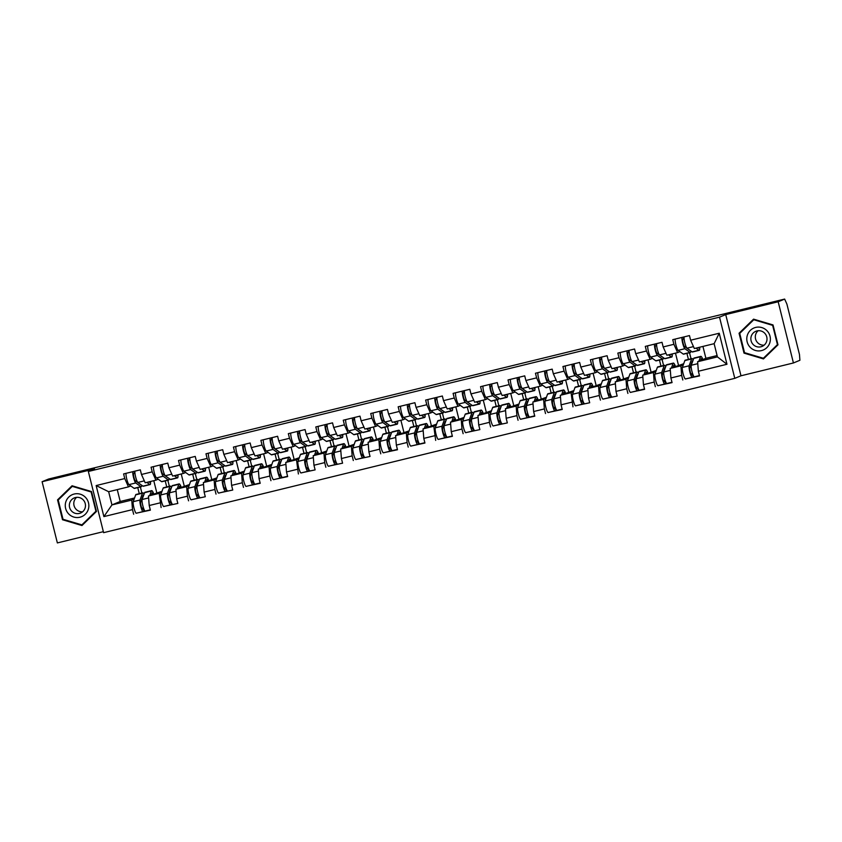 <?xml version="1.0" encoding="UTF-8"?>
<svg xmlns="http://www.w3.org/2000/svg" width="842" height="842" viewBox="0 0 842 842"><rect width="100%" height="100%" fill="white"/><g stroke="black" fill="none" stroke-linecap="round" stroke-linejoin="round"><path stroke-width="1.26" d="M793.427 362.965L778.176 301.762L725.72 314.592L740.981 375.785L793.427 362.965L799.9 360.281L799.479 354.545L786.891 304.057L784.639 299.078L48.573 479.035L42.1 481.719L57.361 542.922L103.356 531.67M740.981 375.785L734.782 378.353L103.608 532.67L88.347 471.478L719.521 317.16L734.782 378.353M691.04 358.776L689.524 352.714M663.58 365.481L662.075 359.429M636.12 372.196L634.615 366.133M608.671 378.911L607.156 372.848M581.212 385.625L579.696 379.563M553.752 392.34L552.236 386.278M526.292 399.045L524.787 392.993M498.832 405.76L497.327 399.697M471.383 412.475L469.868 406.412M443.923 419.19L442.408 413.127M416.464 425.905L414.948 419.842M389.004 432.609L387.499 426.557M361.544 439.324L360.039 433.262M334.095 446.039L332.579 439.977M306.635 452.754L305.12 446.692M279.176 459.469L277.66 453.406M251.716 466.173L250.211 460.121M224.256 472.888L222.751 466.826M196.807 479.603L195.291 473.541M169.347 486.318L167.832 480.256M717.089 355.566L705.891 358.303L697.618 361.734L717.426 356.892L726.972 364.27L719.236 333.232L690.629 340.221L689.472 335.579L672.747 339.673L673.905 344.304L677.61 352.619L679.904 351.661M726.972 364.27L698.365 371.259L699.523 375.9L685.304 378.953M683.315 364.818L680.904 365.817L681.652 375.353L682.809 379.995M681.652 375.353L670.916 377.974L672.063 382.615L657.855 385.668M655.855 371.532L653.445 372.532L654.192 382.068L655.35 386.699M654.192 382.068L643.456 384.689L644.614 389.33L630.395 392.383M628.406 378.247L625.985 379.247L626.732 388.772L627.89 393.414M626.732 388.772L615.997 391.404L617.154 396.045L602.935 399.087M600.946 384.952L598.525 385.962L599.272 395.487L600.43 400.129M599.272 395.487L588.537 398.119L589.695 402.75L575.475 405.802M573.486 391.667L571.076 392.667L572.97 406.844M571.823 402.202L561.077 404.823L562.235 409.465L548.016 412.517M546.026 398.382L543.616 399.382L544.364 408.917L545.521 413.559M544.364 408.917L533.628 411.538L534.775 416.18L520.567 419.232M518.567 405.097L516.157 406.097L516.904 415.632L518.062 420.263M516.904 415.632L506.168 418.253L507.326 422.894L493.107 425.947M491.118 411.812L488.697 412.812L489.444 422.337L490.602 426.978M489.444 422.337L478.709 424.968L479.866 429.609L465.647 432.651M463.658 418.516L461.237 419.526L461.984 429.052L463.142 433.693M461.984 429.052L451.249 431.683L452.407 436.314L438.187 439.366M436.198 425.231L433.788 426.231L435.682 440.408M434.535 435.767L423.789 438.387L424.947 443.029L410.728 446.081M408.738 431.946L406.328 432.946L407.075 442.482L408.233 447.123M407.075 442.482L396.34 445.102L397.498 449.744L383.278 452.796M381.279 438.661L378.868 439.661L379.616 449.196L380.773 453.827M379.616 449.196L368.88 451.817L370.038 456.459L355.819 459.511M353.829 445.376L351.409 446.376L352.156 455.901L353.314 460.542M352.156 455.901L341.42 458.532L342.578 463.174L328.359 466.215M326.37 452.08L323.949 453.091L324.696 462.616L325.854 467.257M324.696 462.616L313.961 465.247L315.118 469.878L300.899 472.93M298.91 458.795L296.5 459.795L298.394 473.972M297.247 469.331L286.501 471.952L287.659 476.593L273.44 479.645M271.45 465.51L269.04 466.51L269.787 476.046L270.945 480.687M269.787 476.046L259.052 478.666L260.21 483.308L245.99 486.36M243.991 472.225L241.58 473.225L242.328 482.761L243.485 487.392M242.328 482.761L231.592 485.381L232.75 490.023L218.531 493.075M216.541 478.94L214.121 479.94L214.868 489.465L216.026 494.107M214.868 489.465L204.132 492.096L205.29 496.738L191.071 499.78M189.082 485.645L186.661 486.655L187.408 496.18L188.566 500.822M187.408 496.18L176.673 498.811L177.83 503.442L163.611 506.495M161.622 492.36L159.212 493.359L161.106 507.537M159.959 502.895L149.213 505.516L150.371 510.157L136.151 513.21M134.162 499.074L131.752 500.074L132.499 509.61L133.657 514.251M132.499 509.61L103.892 516.599L96.156 485.56L124.753 478.561L128.458 486.876L130.752 485.918M673.905 344.304L663.17 346.936L662.012 342.294L645.298 346.388L646.456 351.019L635.71 353.651L634.563 349.009L617.839 353.093L618.996 357.734L608.261 360.355L607.103 355.724L590.379 359.808L591.537 364.449L580.801 367.07L579.643 362.439L562.919 366.523L564.077 371.164L553.341 373.785L552.184 369.143L535.459 373.238L536.617 377.869L525.882 380.5L524.724 375.858L508.01 379.952L509.168 384.583L498.422 387.215L497.275 382.573L480.55 386.657L481.708 391.298L470.973 393.919L469.815 389.288L453.091 393.372L454.248 398.013L443.513 400.634L442.355 396.003L425.631 400.087L426.789 404.728L416.053 407.349L414.895 402.708L398.171 406.802L399.329 411.433L388.594 414.064L387.436 409.423L370.722 413.517L371.88 418.148L361.134 420.779L359.987 416.137L343.262 420.221L344.42 424.863L333.685 427.483L332.527 422.852L315.803 426.936L316.96 431.578L306.225 434.198L305.067 429.567L288.343 433.651L289.501 438.293L278.765 440.913L277.607 436.272L260.883 440.366L262.041 444.997L251.305 447.628L250.148 442.987L233.434 447.081L234.592 451.712L223.846 454.343L222.698 449.702L205.974 453.785L207.132 458.427L196.397 461.048L195.239 456.417L178.515 460.5L179.672 465.142L168.937 467.763L167.779 463.132L151.055 467.215L152.213 471.857L141.477 474.478L140.319 469.836L123.606 473.93L124.753 478.561M680.904 365.817L670.169 368.438L683.715 363.723M677.61 352.619L666.875 355.24L663.17 346.936M688.43 359.408L686.914 353.345M678.431 365.018L675.473 353.135M670.169 368.438L670.916 377.974M653.445 372.532L642.709 375.153L656.255 370.438M646.456 351.019L650.15 359.334L652.445 358.376M650.15 359.334L639.415 361.955L635.71 353.651M660.97 366.123L659.465 360.06M650.982 371.722L648.014 359.85M642.709 375.153L643.456 384.689M625.985 379.247L615.249 381.868L628.795 377.153M618.996 357.734L622.691 366.038L624.996 365.091M622.691 366.038L611.955 368.67L608.261 360.355M633.51 372.838L632.005 366.775M623.522 378.437L620.554 366.565M615.249 381.868L615.997 391.404M598.525 385.962L587.79 388.583L601.335 383.857M591.537 364.449L595.241 372.753L597.536 371.806M595.241 372.753L584.495 375.385L580.801 367.07M606.061 379.553L604.545 373.49M596.062 385.152L593.105 373.28M587.79 388.583L588.537 398.119M571.076 392.667L560.33 395.298L573.876 390.572M564.077 371.164L567.782 379.468L570.076 378.511M567.782 379.468L557.046 382.089L553.341 373.785M578.601 386.257L577.086 380.205M568.603 391.867L565.645 379.995M560.33 395.298L561.077 404.823M543.616 399.382L532.881 402.013L546.426 397.287M536.617 377.869L540.322 386.183L542.616 385.226M540.322 386.183L529.586 388.804L525.882 380.5M551.142 392.972L549.626 386.91M541.143 398.582L538.185 386.699M532.881 402.013L533.628 411.538M516.157 406.097L505.421 408.717L518.967 404.002M509.168 384.583L512.862 392.898L515.167 391.94M512.862 392.898L502.127 395.519L498.422 387.215M523.682 399.687L522.177 393.624M513.694 405.286L510.726 393.414M505.421 408.717L506.168 418.253M488.697 412.812L477.961 415.432L491.507 410.717M481.708 391.298L485.402 399.603L487.707 398.655M485.402 399.603L474.667 402.234L470.973 393.919M496.222 406.402L494.717 400.339M486.234 412.001L483.266 400.129M477.961 415.432L478.709 424.968M461.237 419.526L450.502 422.147L464.047 417.422M454.248 398.013L457.953 406.318L460.248 405.37M457.953 406.318L447.207 408.949L443.513 400.634M468.773 413.117L467.257 407.054M458.774 418.716L455.817 406.844M450.502 422.147L451.249 431.683M433.788 426.231L423.042 428.862L436.598 424.136M426.789 404.728L430.494 413.033L432.788 412.075M430.494 413.033L419.758 415.653L416.053 407.349M441.313 419.821L439.798 413.769M431.315 425.431L428.357 413.559M423.042 428.862L423.789 438.387M406.328 432.946L395.593 435.577L409.138 430.851M399.329 411.433L403.034 419.748L405.328 418.79M403.034 419.748L392.298 422.368L388.594 414.064M413.854 426.536L412.338 420.474M403.855 432.146L400.897 420.263M395.593 435.577L396.34 445.102M378.868 439.661L368.133 442.282L381.679 437.566M371.88 418.148L375.574 426.462L377.879 425.505M375.574 426.462L364.839 429.083L361.134 420.779M386.394 433.251L384.889 427.189M376.406 438.85L373.438 426.978M368.133 442.282L368.88 451.817M351.409 446.376L340.673 448.997L354.219 444.281M344.42 424.863L348.114 433.167L350.419 432.22M348.114 433.167L337.379 435.798L333.685 427.483M358.934 439.966L357.429 433.904M348.946 445.565L345.988 433.693M340.673 448.997L341.42 458.532M323.949 453.091L313.213 455.711L326.759 450.986M316.96 431.578L320.665 439.882L322.96 438.935M320.665 439.882L309.919 442.513L306.225 434.198M331.485 446.681L329.969 440.619M321.486 452.28L318.529 440.408M313.213 455.711L313.961 465.247M296.5 459.795L285.754 462.426L299.31 457.701M289.501 438.293L293.205 446.597L295.5 445.639M293.205 446.597L282.47 449.218L278.765 440.913M304.025 453.385L302.51 447.334M294.026 458.995L291.069 447.123M285.754 462.426L286.501 471.952M269.04 466.51L258.305 469.141L271.85 464.416M262.041 444.997L265.746 453.312L268.04 452.354M265.746 453.312L255.01 455.932L251.305 447.628M276.565 460.1L275.05 454.038M266.567 465.71L263.609 453.827M258.305 469.141L259.052 478.666M241.58 473.225L230.845 475.846L244.39 471.131M234.592 451.712L238.286 460.027L240.591 459.069M238.286 460.027L227.55 462.647L223.846 454.343M249.106 466.815L247.601 460.753M239.117 472.415L236.149 460.542M230.845 475.846L231.592 485.381M214.121 479.94L203.385 482.561L216.931 477.846M207.132 458.427L210.826 466.731L213.131 465.784M210.826 466.731L200.091 469.362L196.397 461.048M221.646 473.53L220.141 467.468M211.658 479.13L208.7 467.257M203.385 482.561L204.132 492.096M186.661 486.655L175.925 489.276L189.471 484.55M179.672 465.142L183.377 473.446L185.672 472.499M183.377 473.446L172.642 476.077L168.937 467.763M194.197 480.245L192.681 474.183M184.198 485.845L181.24 473.972M175.925 489.276L176.673 498.811M159.212 493.359L148.466 495.991L162.022 491.265M152.213 471.857L155.917 480.161L158.212 479.203M155.917 480.161L145.182 482.782L141.477 474.478M166.737 486.95L165.221 480.898M156.738 492.559L153.781 480.687M148.466 495.991L149.213 505.516M141.888 493.033L140.382 486.971M117.259 489.612L120.217 501.485L134.562 497.98M120.217 501.485L111.944 504.916L131.752 500.074M128.458 486.876L108.66 491.717L111.944 504.916L103.892 516.599M139.277 493.665L137.762 487.602M96.156 485.56L108.66 491.717M778.176 301.762L784.639 299.078M725.72 314.592L719.521 317.16M88.347 471.478L94.546 468.899L42.1 481.719M717.426 356.892L714.132 343.683L694.334 348.525L690.629 340.221M705.891 358.303L702.933 346.43M697.618 361.734L698.365 371.259M719.236 333.232L714.132 343.683M72.054 485.771L57.551 499.864L62.508 519.746L81.969 525.534L96.472 511.441L91.515 491.56L72.054 485.771M744.012 353.124L763.473 358.913L777.987 344.82L773.03 324.938L753.569 319.15L739.055 333.243L744.012 353.124L744.875 352.766M72.601 485.929L58.814 499.432M63.371 519.388L62.508 519.746M58.793 499.348L57.551 499.864M754.106 319.318L740.318 332.822M740.297 332.727L739.055 333.243M149.823 481.645A6.81 1.168 -103.7 0 1 149.539 482.266A6.81 1.168 -103.7 0 1 149.508 482.277A6.81 1.168 -103.7 0 1 149.255 482.192L148.834 481.887M146.824 482.382L149.729 484.497A9.199 1.579 76.3 0 0 150.076 484.592A9.199 1.579 76.3 0 0 150.118 484.582A9.199 1.579 76.3 0 0 150.507 481.487M140.614 484.445A6.81 1.168 -103.7 0 1 140.361 484.371L135.267 480.666A3.684 0.631 -103.7 0 1 133.846 476.972A3.684 0.631 -103.7 0 1 133.636 473.562L134.952 473.162M132.826 471.667A6.073 1.042 76.3 0 0 133.625 477.814A6.073 1.042 76.3 0 0 135.741 482.961L140.846 486.665A9.199 1.579 76.3 0 0 141.193 486.771A9.199 1.579 76.3 0 0 141.235 486.76A9.199 1.579 76.3 0 0 141.666 485.224M126.058 473.33A6.073 1.042 76.3 0 0 126.847 479.466A6.073 1.042 76.3 0 0 128.963 484.624L134.067 488.318A9.199 1.579 76.3 0 0 134.415 488.423A9.199 1.579 76.3 0 0 134.457 488.413M134.941 471.152A6.073 1.042 76.3 0 0 135.73 477.298A6.073 1.042 76.3 0 0 137.856 482.445L142.951 486.15A9.199 1.579 76.3 0 0 143.298 486.255A9.199 1.579 76.3 0 0 143.34 486.244M143.656 495.243A6.81 1.168 76.3 0 0 143.35 495.128A6.81 1.168 76.3 0 0 143.319 495.138A6.81 1.168 76.3 0 0 143.119 495.412L140.646 502.253A3.684 0.631 76.3 0 0 141.151 506.284A3.684 0.631 76.3 0 0 142.519 509.252A3.684 0.631 76.3 0 0 142.54 509.252L143.772 508.778M143.056 511.578L136.341 513.22A6.073 1.042 -103.7 0 1 136.309 513.231A6.073 1.042 -103.7 0 1 134.046 508.326A6.073 1.042 -103.7 0 1 133.215 501.695L135.688 494.843A9.199 1.579 -103.7 0 1 135.962 494.475A9.199 1.579 -103.7 0 1 136.004 494.464A9.199 1.579 -103.7 0 1 136.046 494.464M144.919 510.947L143.119 511.568A6.073 1.042 -103.7 0 1 143.087 511.578A6.073 1.042 -103.7 0 1 140.825 506.673A6.073 1.042 -103.7 0 1 139.993 500.032L142.466 493.191A9.199 1.579 -103.7 0 1 142.74 492.823A9.199 1.579 -103.7 0 1 142.782 492.812A9.199 1.579 -103.7 0 1 144.035 494.17M153.202 494.022A6.81 1.168 76.3 0 0 152.234 492.959A6.81 1.168 76.3 0 0 152.213 492.97A6.81 1.168 76.3 0 0 152.002 493.244L151.465 494.749M145.203 511.062L150.286 509.81L145.224 511.052A6.073 1.042 -103.7 0 1 145.203 511.062A6.073 1.042 -103.7 0 1 142.94 506.158A6.073 1.042 -103.7 0 1 142.109 499.517L144.582 492.675A9.199 1.579 -103.7 0 1 144.856 492.307A9.199 1.579 -103.7 0 1 144.898 492.296A9.199 1.579 -103.7 0 1 144.94 492.286M149.75 495.454L151.36 491.012A9.199 1.579 -103.7 0 1 151.634 490.654A9.199 1.579 -103.7 0 1 151.676 490.633A9.199 1.579 -103.7 0 1 153.728 493.801M141.856 508.379L143.403 507.737M141.909 501.064L142.066 501.706M74.18 494.033A11.956 11.777 -112.5 0 0 65.623 508.421A11.956 11.777 -112.5 0 0 79.958 517.22A11.956 11.777 -112.5 0 0 88.505 502.832A11.956 11.777 -112.5 0 0 74.18 494.033M75.443 497.538A8.188 8.062 -112.5 0 0 69.76 507.989A8.188 8.062 -112.5 0 0 80.558 513.041A8.188 8.062 -112.5 0 0 75.443 497.538M82.632 511.778A8.188 8.062 67.5 0 1 76.643 497.348M96.462 511.378L81.874 524.882L63.013 519.282L58.214 500.022L72.265 486.36L91.125 491.97L95.925 511.231L81.874 524.882M73.012 486.055L72.265 486.36M767.041 330.79A11.956 11.777 -112.5 0 0 750.359 330.369A11.956 11.777 -112.5 0 0 750.117 347.23A11.956 11.777 -112.5 0 0 766.809 347.651A11.956 11.777 -112.5 0 0 767.041 330.79M764.725 333.232A8.188 8.062 -112.5 0 0 755.79 331.306A8.188 8.062 -112.5 0 0 753.137 344.494A8.188 8.062 -112.5 0 0 762.063 346.42A8.188 8.062 -112.5 0 0 764.725 333.232M764.147 345.157A8.188 8.062 67.5 0 1 758.158 330.727M777.966 344.757L763.378 358.271L744.528 352.661L739.718 333.4L753.779 319.75L772.64 325.359L777.44 344.62L763.378 358.271M754.527 319.434L753.779 319.75M177.283 474.941A6.81 1.168 -103.7 0 1 176.999 475.551A6.81 1.168 -103.7 0 1 176.967 475.562A6.81 1.168 -103.7 0 1 176.715 475.488L176.294 475.183M174.283 475.667L177.188 477.782A9.199 1.579 76.3 0 0 177.536 477.888A9.199 1.579 76.3 0 0 177.967 474.772M168.074 477.74A6.81 1.168 -103.7 0 1 167.821 477.656L162.716 473.951A3.684 0.631 -103.7 0 1 161.296 470.257A3.684 0.631 -103.7 0 1 161.096 466.857L162.411 466.447M160.285 464.963A6.073 1.042 76.3 0 0 161.085 471.099A6.073 1.042 76.3 0 0 163.201 476.246L168.295 479.951A9.199 1.579 76.3 0 0 168.653 480.056A9.199 1.579 76.3 0 0 169.126 478.509M153.507 466.615A6.073 1.042 76.3 0 0 154.307 472.751A6.073 1.042 76.3 0 0 156.423 477.909L161.527 481.613A9.199 1.579 76.3 0 0 161.875 481.719A9.199 1.579 76.3 0 0 161.906 481.698M168.653 480.056A9.199 1.579 76.3 0 0 168.684 480.045L161.875 481.719M162.401 464.437A6.073 1.042 76.3 0 0 163.19 470.583A6.073 1.042 76.3 0 0 165.306 475.73L170.41 479.435A9.199 1.579 76.3 0 0 170.758 479.54A9.199 1.579 76.3 0 0 170.8 479.53M177.536 477.888A9.199 1.579 76.3 0 0 177.578 477.867L170.758 479.54M204.743 468.226A6.81 1.168 -103.7 0 1 204.459 468.836A6.81 1.168 -103.7 0 1 204.427 468.847A6.81 1.168 -103.7 0 1 204.164 468.773L203.743 468.468M201.743 468.962L204.648 471.067A9.199 1.579 76.3 0 0 204.995 471.173A9.199 1.579 76.3 0 0 205.038 471.162A9.199 1.579 76.3 0 0 205.427 468.057M195.523 471.025A6.81 1.168 -103.7 0 1 195.281 470.941L190.176 467.236A3.684 0.631 -103.7 0 1 188.755 463.553A3.684 0.631 -103.7 0 1 188.555 460.142L189.871 459.732M187.745 458.248A6.073 1.042 76.3 0 0 188.534 464.384A6.073 1.042 76.3 0 0 190.66 469.541L195.754 473.236A9.199 1.579 76.3 0 0 196.102 473.341A9.199 1.579 76.3 0 0 196.144 473.33A9.199 1.579 76.3 0 0 196.586 471.794M180.967 459.9A6.073 1.042 76.3 0 0 181.767 466.036A6.073 1.042 76.3 0 0 183.882 471.194L188.976 474.899A9.199 1.579 76.3 0 0 189.324 475.004A9.199 1.579 76.3 0 0 189.366 474.983L196.102 473.341M189.86 457.732A6.073 1.042 76.3 0 0 190.65 463.868A6.073 1.042 76.3 0 0 192.765 469.015L197.87 472.72A9.199 1.579 76.3 0 0 198.217 472.825A9.199 1.579 76.3 0 0 198.259 472.815L204.995 471.173M232.203 461.511A6.81 1.168 -103.7 0 1 231.908 462.121A6.81 1.168 -103.7 0 1 231.887 462.132A6.81 1.168 -103.7 0 1 231.624 462.058L231.203 461.753M229.192 462.247L232.097 464.352A9.199 1.579 76.3 0 0 232.455 464.458A9.199 1.579 76.3 0 0 232.487 464.447A9.199 1.579 76.3 0 0 232.876 461.342M222.983 464.31A6.81 1.168 -103.7 0 1 222.741 464.237L217.636 460.532A3.684 0.631 -103.7 0 1 216.215 456.838A3.684 0.631 -103.7 0 1 216.015 453.428L217.32 452.943M215.205 451.533A6.073 1.042 76.3 0 0 215.994 457.669A6.073 1.042 76.3 0 0 218.11 462.826L223.214 466.531A9.199 1.579 76.3 0 0 223.562 466.636A9.199 1.579 76.3 0 0 223.604 466.615A9.199 1.579 76.3 0 0 224.046 465.079M208.427 453.185A6.073 1.042 76.3 0 0 209.216 459.332A6.073 1.042 76.3 0 0 211.331 464.479L216.436 468.184A9.199 1.579 76.3 0 0 216.783 468.289A9.199 1.579 76.3 0 0 216.826 468.278M217.31 451.017A6.073 1.042 76.3 0 0 218.11 457.153A6.073 1.042 76.3 0 0 220.225 462.311L225.33 466.015A9.199 1.579 76.3 0 0 225.677 466.11A9.199 1.579 76.3 0 0 225.719 466.1M259.652 454.796A6.81 1.168 -103.7 0 1 259.368 455.417A6.81 1.168 -103.7 0 1 259.336 455.427A6.81 1.168 -103.7 0 1 259.083 455.343L258.662 455.038M256.652 455.533L259.557 457.638A9.199 1.579 76.3 0 0 259.904 457.743A9.199 1.579 76.3 0 0 259.946 457.732A9.199 1.579 76.3 0 0 260.336 454.627M250.442 457.595A6.81 1.168 -103.7 0 1 250.19 457.522L245.096 453.817A3.684 0.631 -103.7 0 1 243.675 450.123A3.684 0.631 -103.7 0 1 243.475 446.713L244.78 446.313M242.664 444.818A6.073 1.042 76.3 0 0 243.454 450.954A6.073 1.042 76.3 0 0 245.569 456.111L250.674 459.816A9.199 1.579 76.3 0 0 251.021 459.921A9.199 1.579 76.3 0 0 251.063 459.9A9.199 1.579 76.3 0 0 251.505 458.364M235.886 446.481A6.073 1.042 76.3 0 0 236.676 452.617A6.073 1.042 76.3 0 0 238.791 457.764L243.896 461.469A9.199 1.579 76.3 0 0 244.243 461.574A9.199 1.579 76.3 0 0 244.285 461.563M244.769 444.302A6.073 1.042 76.3 0 0 245.569 450.438A6.073 1.042 76.3 0 0 247.685 455.596L252.779 459.3A9.199 1.579 76.3 0 0 253.137 459.406A9.199 1.579 76.3 0 0 253.168 459.385M287.111 448.081A6.81 1.168 -103.7 0 1 286.827 448.702A6.81 1.168 -103.7 0 1 286.796 448.712A6.81 1.168 -103.7 0 1 286.543 448.628L286.122 448.323M284.112 448.818L287.017 450.933A9.199 1.579 76.3 0 0 287.364 451.028A9.199 1.579 76.3 0 0 287.406 451.017A9.199 1.579 76.3 0 0 287.796 447.923M277.902 450.88A6.81 1.168 -103.7 0 1 277.649 450.807L272.555 447.102A3.684 0.631 -103.7 0 1 271.124 443.408A3.684 0.631 -103.7 0 1 270.924 439.998L272.24 439.598M270.114 438.103A6.073 1.042 76.3 0 0 270.913 444.25A6.073 1.042 76.3 0 0 273.029 449.396L278.134 453.101A9.199 1.579 76.3 0 0 278.481 453.207A9.199 1.579 76.3 0 0 278.523 453.196A9.199 1.579 76.3 0 0 278.955 451.659M263.346 439.766A6.073 1.042 76.3 0 0 264.135 445.902A6.073 1.042 76.3 0 0 266.251 451.059L271.356 454.754A9.199 1.579 76.3 0 0 271.703 454.859A9.199 1.579 76.3 0 0 271.745 454.848M272.229 437.587A6.073 1.042 76.3 0 0 273.018 443.734A6.073 1.042 76.3 0 0 275.145 448.881L280.239 452.586A9.199 1.579 76.3 0 0 280.586 452.691A9.199 1.579 76.3 0 0 280.628 452.68M171.105 488.528A6.81 1.168 76.3 0 0 170.81 488.423A6.81 1.168 76.3 0 0 170.779 488.434A6.81 1.168 76.3 0 0 170.579 488.697L168.105 495.549A3.684 0.631 76.3 0 0 168.6 499.569A3.684 0.631 76.3 0 0 169.979 502.537L171.221 502.064M170.516 504.863L163.79 506.516A6.073 1.042 -103.7 0 1 163.769 506.516A6.073 1.042 -103.7 0 1 161.506 501.611A6.073 1.042 -103.7 0 1 160.675 494.98L163.148 488.128A9.199 1.579 -103.7 0 1 163.422 487.771A9.199 1.579 -103.7 0 1 163.464 487.75A9.199 1.579 -103.7 0 1 163.506 487.75M172.378 504.242L170.568 504.853A6.073 1.042 -103.7 0 1 170.547 504.863A6.073 1.042 -103.7 0 1 168.284 499.959A6.073 1.042 -103.7 0 1 167.453 493.317L169.926 486.476A9.199 1.579 -103.7 0 1 170.2 486.108A9.199 1.579 -103.7 0 1 170.242 486.097A9.199 1.579 -103.7 0 1 171.494 487.455M180.662 487.318A6.81 1.168 76.3 0 0 179.693 486.244A6.81 1.168 76.3 0 0 179.662 486.255A6.81 1.168 76.3 0 0 179.462 486.529L178.914 488.034M172.652 504.347L172.684 504.337A6.073 1.042 -103.7 0 1 172.652 504.347A6.073 1.042 -103.7 0 1 170.389 499.443A6.073 1.042 -103.7 0 1 169.568 492.802L172.042 485.96A9.199 1.579 -103.7 0 1 172.315 485.592A9.199 1.579 -103.7 0 1 172.357 485.581A9.199 1.579 -103.7 0 1 172.389 485.571M177.209 488.739L178.809 484.297A9.199 1.579 -103.7 0 1 179.093 483.94A9.199 1.579 -103.7 0 1 179.125 483.918A9.199 1.579 -103.7 0 1 181.188 487.097M169.316 501.664L170.863 501.022M169.368 494.359L169.526 494.991M198.565 481.813A6.81 1.168 76.3 0 0 198.27 481.708A6.81 1.168 76.3 0 0 198.238 481.719A6.81 1.168 76.3 0 0 198.028 481.982L195.565 488.834A3.684 0.631 76.3 0 0 196.06 492.854A3.684 0.631 76.3 0 0 197.438 495.822L198.68 495.359M197.975 498.159L191.25 499.801A6.073 1.042 -103.7 0 1 191.229 499.811A6.073 1.042 -103.7 0 1 188.966 494.896A6.073 1.042 -103.7 0 1 188.134 488.265L190.608 481.424A9.199 1.579 -103.7 0 1 190.881 481.056A9.199 1.579 -103.7 0 1 190.924 481.045A9.199 1.579 -103.7 0 1 190.966 481.035M199.838 497.527L198.028 498.138A6.073 1.042 -103.7 0 1 195.733 493.244A6.073 1.042 -103.7 0 1 194.912 486.613L197.386 479.761A9.199 1.579 -103.7 0 1 197.66 479.393A9.199 1.579 -103.7 0 1 197.702 479.382A9.199 1.579 -103.7 0 1 198.954 480.75M208.111 480.603A6.81 1.168 76.3 0 0 207.153 479.53A6.81 1.168 76.3 0 0 206.921 479.814L206.374 481.319M200.112 497.633L200.143 497.622A6.073 1.042 -103.7 0 1 200.112 497.633A6.073 1.042 -103.7 0 1 197.849 492.728A6.073 1.042 -103.7 0 1 197.028 486.087L199.491 479.245A9.199 1.579 -103.7 0 1 199.764 478.877A9.199 1.579 -103.7 0 1 199.807 478.866A9.199 1.579 -103.7 0 1 199.849 478.856M204.669 482.034L206.269 477.593A9.199 1.579 -103.7 0 1 206.543 477.225A9.199 1.579 -103.7 0 1 206.585 477.214A9.199 1.579 -103.7 0 1 208.648 480.382M196.775 494.949L198.312 494.307M196.828 487.644L196.986 488.276M198.028 498.138A6.073 1.042 -103.7 0 1 198.007 498.148L191.229 499.811M226.024 475.109A6.81 1.168 76.3 0 0 225.719 474.993A6.81 1.168 76.3 0 0 225.488 475.277L223.014 482.119A3.684 0.631 76.3 0 0 223.519 486.139A3.684 0.631 76.3 0 0 224.888 489.118A3.684 0.631 76.3 0 0 224.909 489.107L226.14 488.644M225.435 491.444L218.71 493.086A6.073 1.042 -103.7 0 1 218.688 493.096A6.073 1.042 -103.7 0 1 216.415 488.192A6.073 1.042 -103.7 0 1 215.594 481.55L218.067 474.709A9.199 1.579 -103.7 0 1 218.341 474.341A9.199 1.579 -103.7 0 1 218.383 474.33A9.199 1.579 -103.7 0 1 218.425 474.32M227.287 490.812L225.488 491.433A6.073 1.042 -103.7 0 1 225.456 491.433A6.073 1.042 -103.7 0 1 223.193 486.529A6.073 1.042 -103.7 0 1 222.372 479.898L224.835 473.046A9.199 1.579 -103.7 0 1 225.119 472.688A9.199 1.579 -103.7 0 1 225.151 472.667A9.199 1.579 -103.7 0 1 226.414 474.035M235.571 473.888A6.81 1.168 76.3 0 0 234.613 472.825A6.81 1.168 76.3 0 0 234.381 473.099L233.834 474.604M227.572 490.918L227.603 490.907A6.073 1.042 -103.7 0 1 227.572 490.918A6.073 1.042 -103.7 0 1 225.309 486.013A6.073 1.042 -103.7 0 1 224.477 479.382L226.951 472.53A9.199 1.579 -103.7 0 1 227.224 472.173A9.199 1.579 -103.7 0 1 227.266 472.151A9.199 1.579 -103.7 0 1 227.308 472.151L234.044 470.499A9.199 1.579 -103.7 0 1 234.044 470.499A9.199 1.579 -103.7 0 1 236.107 473.667M224.225 488.234L225.772 487.592M232.129 475.32L233.729 470.878A9.199 1.579 -103.7 0 1 234.002 470.51M224.288 480.929L224.446 481.571M253.484 468.394A6.81 1.168 76.3 0 0 253.179 468.278A6.81 1.168 76.3 0 0 253.147 468.289A6.81 1.168 76.3 0 0 252.947 468.562L250.474 475.404A3.684 0.631 76.3 0 0 250.979 479.424A3.684 0.631 76.3 0 0 252.347 482.403A3.684 0.631 76.3 0 0 252.368 482.392L253.6 481.929M254.747 484.097L252.947 484.718A6.073 1.042 -103.7 0 1 252.916 484.729L246.169 486.371A6.073 1.042 -103.7 0 1 246.138 486.381A6.073 1.042 -103.7 0 1 243.875 481.477A6.073 1.042 -103.7 0 1 243.054 474.835L245.517 467.994A9.199 1.579 -103.7 0 1 245.801 467.626A9.199 1.579 -103.7 0 1 245.832 467.615A9.199 1.579 -103.7 0 1 245.875 467.605M246.138 486.381L252.916 484.729A6.073 1.042 -103.7 0 1 250.653 479.814A6.073 1.042 -103.7 0 1 249.832 473.183L252.295 466.342A9.199 1.579 -103.7 0 1 252.568 465.973A9.199 1.579 -103.7 0 1 252.611 465.963A9.199 1.579 -103.7 0 1 253.874 467.321M263.03 467.173A6.81 1.168 76.3 0 0 262.072 466.11A6.81 1.168 76.3 0 0 262.041 466.121A6.81 1.168 76.3 0 0 261.841 466.384L261.294 467.899M255.031 484.203L260.115 482.961L255.052 484.203A6.073 1.042 -103.7 0 1 255.031 484.203A6.073 1.042 -103.7 0 1 252.768 479.298A6.073 1.042 -103.7 0 1 251.937 472.667L254.41 465.815A9.199 1.579 -103.7 0 1 254.684 465.458A9.199 1.579 -103.7 0 1 254.726 465.437A9.199 1.579 -103.7 0 1 254.768 465.437M259.589 468.605L261.188 464.163A9.199 1.579 -103.7 0 1 261.462 463.795A9.199 1.579 -103.7 0 1 261.504 463.784A9.199 1.579 -103.7 0 1 263.567 466.952M251.684 481.519L253.231 480.887M251.895 474.856L251.842 474.193M251.737 471.909L252.263 471.783M280.944 461.679A6.81 1.168 76.3 0 0 280.639 461.563A6.81 1.168 76.3 0 0 280.607 461.574A6.81 1.168 76.3 0 0 280.407 461.848L277.934 468.689A3.684 0.631 76.3 0 0 278.439 472.72A3.684 0.631 76.3 0 0 279.807 475.688L281.06 475.214M280.344 478.014L273.629 479.656A6.073 1.042 -103.7 0 1 273.597 479.666A6.073 1.042 -103.7 0 1 271.334 474.762A6.073 1.042 -103.7 0 1 270.503 468.131L272.976 461.279A9.199 1.579 -103.7 0 1 273.25 460.911A9.199 1.579 -103.7 0 1 273.292 460.9A9.199 1.579 -103.7 0 1 273.334 460.9M282.207 477.382L280.397 478.003A6.073 1.042 -103.7 0 1 278.113 473.109A6.073 1.042 -103.7 0 1 277.281 466.468L279.755 459.627A9.199 1.579 -103.7 0 1 280.028 459.258A9.199 1.579 -103.7 0 1 280.07 459.248A9.199 1.579 -103.7 0 1 281.323 460.606M290.49 460.458A6.81 1.168 76.3 0 0 289.522 459.395A6.81 1.168 76.3 0 0 289.501 459.406A6.81 1.168 76.3 0 0 289.29 459.679L288.753 461.184M282.491 477.498L287.575 476.246L282.512 477.488A6.073 1.042 -103.7 0 1 282.491 477.498A6.073 1.042 -103.7 0 1 280.218 472.594A6.073 1.042 -103.7 0 1 279.397 465.952L281.87 459.111A9.199 1.579 -103.7 0 1 282.144 458.743A9.199 1.579 -103.7 0 1 282.186 458.732A9.199 1.579 -103.7 0 1 282.228 458.722M287.038 461.89L288.648 457.448A9.199 1.579 -103.7 0 1 288.922 457.09A9.199 1.579 -103.7 0 1 288.964 457.069A9.199 1.579 -103.7 0 1 291.016 460.237M279.144 474.814L280.691 474.172M279.197 467.499L279.355 468.141M280.397 478.003A6.073 1.042 -103.7 0 1 280.375 478.014L273.597 479.666M314.571 441.376A6.81 1.168 -103.7 0 1 314.287 441.987A6.81 1.168 -103.7 0 1 314.255 441.997A6.81 1.168 -103.7 0 1 314.003 441.924L313.582 441.618M311.572 442.103L314.476 444.218A9.199 1.579 76.3 0 0 314.824 444.323A9.199 1.579 76.3 0 0 314.866 444.302A9.199 1.579 76.3 0 0 315.255 441.208M305.362 444.176A6.81 1.168 -103.7 0 1 305.109 444.092L300.005 440.387A3.684 0.631 -103.7 0 1 298.584 436.693A3.684 0.631 -103.7 0 1 298.384 433.293L299.699 432.883M297.573 431.399A6.073 1.042 76.3 0 0 298.373 437.535A6.073 1.042 76.3 0 0 300.489 442.682L305.583 446.386A9.199 1.579 76.3 0 0 305.941 446.492A9.199 1.579 76.3 0 0 306.414 444.944M290.795 433.051A6.073 1.042 76.3 0 0 291.595 439.187A6.073 1.042 76.3 0 0 293.711 444.344L298.815 448.049A9.199 1.579 76.3 0 0 299.163 448.154A9.199 1.579 76.3 0 0 299.194 448.133L305.941 446.492A9.199 1.579 76.3 0 0 305.972 446.481M299.689 430.872A6.073 1.042 76.3 0 0 300.478 437.019A6.073 1.042 76.3 0 0 302.594 442.166L307.698 445.871A9.199 1.579 76.3 0 0 308.046 445.976A9.199 1.579 76.3 0 0 308.088 445.965M308.393 454.964A6.81 1.168 76.3 0 0 308.098 454.859A6.81 1.168 76.3 0 0 308.067 454.869A6.81 1.168 76.3 0 0 307.867 455.133L305.393 461.984A3.684 0.631 76.3 0 0 305.888 466.005A3.684 0.631 76.3 0 0 307.267 468.973L308.509 468.499M307.804 471.299L301.078 472.951A6.073 1.042 -103.7 0 1 301.057 472.951A6.073 1.042 -103.7 0 1 298.794 468.047A6.073 1.042 -103.7 0 1 297.963 461.416L300.436 454.564A9.199 1.579 -103.7 0 1 300.71 454.206A9.199 1.579 -103.7 0 1 300.752 454.185A9.199 1.579 -103.7 0 1 300.794 454.185M309.667 470.678L307.856 471.288A6.073 1.042 -103.7 0 1 305.572 466.394A6.073 1.042 -103.7 0 1 304.741 459.753L307.214 452.912A9.199 1.579 -103.7 0 1 307.488 452.543A9.199 1.579 -103.7 0 1 307.53 452.533A9.199 1.579 -103.7 0 1 308.782 453.891M317.939 453.754A6.81 1.168 76.3 0 0 316.981 452.68A6.81 1.168 76.3 0 0 316.75 452.964L316.203 454.469M309.94 470.783L309.972 470.773A6.073 1.042 -103.7 0 1 309.94 470.783A6.073 1.042 -103.7 0 1 307.677 465.879A6.073 1.042 -103.7 0 1 306.856 459.237L309.33 452.396A9.199 1.579 -103.7 0 1 309.603 452.028A9.199 1.579 -103.7 0 1 309.635 452.017A9.199 1.579 -103.7 0 1 309.677 452.007M314.498 455.175L316.097 450.733A9.199 1.579 -103.7 0 1 316.382 450.375A9.199 1.579 -103.7 0 1 316.413 450.354A9.199 1.579 -103.7 0 1 318.476 453.533M306.604 468.099L308.151 467.457M306.814 461.427L306.762 460.763M307.856 471.288A6.073 1.042 -103.7 0 1 307.835 471.299L301.057 472.951M342.031 434.661A6.81 1.168 -103.7 0 1 341.747 435.272A6.81 1.168 -103.7 0 1 341.715 435.282A6.81 1.168 -103.7 0 1 341.452 435.209L341.031 434.904M339.031 435.398L341.936 437.503A9.199 1.579 76.3 0 0 342.284 437.608A9.199 1.579 76.3 0 0 342.326 437.598A9.199 1.579 76.3 0 0 342.715 434.493M332.811 437.461A6.81 1.168 -103.7 0 1 332.569 437.377L327.464 433.672A3.684 0.631 -103.7 0 1 326.043 429.988A3.684 0.631 -103.7 0 1 325.843 426.578L327.149 426.094M325.033 424.684A6.073 1.042 76.3 0 0 325.822 430.82A6.073 1.042 76.3 0 0 327.948 435.977L333.043 439.671A9.199 1.579 76.3 0 0 333.39 439.777A9.199 1.579 76.3 0 0 333.432 439.766A9.199 1.579 76.3 0 0 333.874 438.229M318.255 426.336A6.073 1.042 76.3 0 0 319.055 432.472A6.073 1.042 76.3 0 0 321.17 437.63L326.264 441.334A9.199 1.579 76.3 0 0 326.612 441.44A9.199 1.579 76.3 0 0 326.654 441.418M327.149 424.168A6.073 1.042 76.3 0 0 327.938 430.304A6.073 1.042 76.3 0 0 330.053 435.451L335.158 439.156A9.199 1.579 76.3 0 0 335.505 439.261A9.199 1.579 76.3 0 0 335.548 439.25M335.853 448.249A6.81 1.168 76.3 0 0 335.558 448.144A6.81 1.168 76.3 0 0 335.316 448.418L332.853 455.269A3.684 0.631 76.3 0 0 333.348 459.29A3.684 0.631 76.3 0 0 334.727 462.258L335.969 461.795M337.126 463.963L335.316 464.573A6.073 1.042 -103.7 0 1 335.295 464.584L328.538 466.236A6.073 1.042 -103.7 0 1 328.517 466.247A6.073 1.042 -103.7 0 1 326.254 461.332A6.073 1.042 -103.7 0 1 325.422 454.701L327.896 447.86A9.199 1.579 -103.7 0 1 328.17 447.491A9.199 1.579 -103.7 0 1 328.212 447.481A9.199 1.579 -103.7 0 1 328.254 447.47M328.517 466.247L335.295 464.584A6.073 1.042 -103.7 0 1 333.022 459.679A6.073 1.042 -103.7 0 1 332.201 453.049L334.674 446.197A9.199 1.579 -103.7 0 1 334.948 445.828A9.199 1.579 -103.7 0 1 334.99 445.818A9.199 1.579 -103.7 0 1 336.242 447.186M345.399 447.039A6.81 1.168 76.3 0 0 344.441 445.965A6.81 1.168 76.3 0 0 344.41 445.976A6.81 1.168 76.3 0 0 344.21 446.249L343.662 447.755M337.4 464.068L337.432 464.058A6.073 1.042 -103.7 0 1 337.4 464.068A6.073 1.042 -103.7 0 1 335.137 459.164A6.073 1.042 -103.7 0 1 334.316 452.522L336.779 445.681A9.199 1.579 -103.7 0 1 337.053 445.313A9.199 1.579 -103.7 0 1 337.095 445.302A9.199 1.579 -103.7 0 1 337.137 445.292L343.873 443.65A9.199 1.579 -103.7 0 1 345.936 446.818M341.957 448.47L343.557 444.029A9.199 1.579 -103.7 0 1 343.831 443.66A9.199 1.579 -103.7 0 1 343.873 443.65M334.063 461.384L335.6 460.742M334.116 454.08L334.274 454.712M369.48 427.947A6.81 1.168 -103.7 0 1 369.196 428.557A6.81 1.168 -103.7 0 1 369.175 428.567A6.81 1.168 -103.7 0 1 368.912 428.494L368.491 428.189M366.481 428.683L369.385 430.788A9.199 1.579 76.3 0 0 369.743 430.893A9.199 1.579 76.3 0 0 369.775 430.883A9.199 1.579 76.3 0 0 370.164 427.778M360.271 430.746A6.81 1.168 -103.7 0 1 360.029 430.672L354.924 426.968A3.684 0.631 -103.7 0 1 353.503 423.273A3.684 0.631 -103.7 0 1 353.303 419.863L354.608 419.453M352.493 417.969A6.073 1.042 76.3 0 0 353.282 424.105A6.073 1.042 76.3 0 0 355.398 429.262L360.502 432.967A9.199 1.579 76.3 0 0 360.85 433.072A9.199 1.579 76.3 0 0 360.892 433.051A9.199 1.579 76.3 0 0 361.334 431.514M345.715 419.621A6.073 1.042 76.3 0 0 346.504 425.768A6.073 1.042 76.3 0 0 348.62 430.915L353.724 434.619A9.199 1.579 76.3 0 0 354.072 434.725A9.199 1.579 76.3 0 0 354.114 434.714M354.598 417.453A6.073 1.042 76.3 0 0 355.398 423.589A6.073 1.042 76.3 0 0 357.513 428.746L362.618 432.451A9.199 1.579 76.3 0 0 362.965 432.546A9.199 1.579 76.3 0 0 363.007 432.535M363.312 441.545A6.81 1.168 76.3 0 0 363.007 441.429A6.81 1.168 76.3 0 0 362.776 441.713L360.302 448.554A3.684 0.631 76.3 0 0 360.808 452.575A3.684 0.631 76.3 0 0 362.176 455.554A3.684 0.631 76.3 0 0 362.197 455.543L363.428 455.08M364.575 457.248L362.776 457.869A6.073 1.042 -103.7 0 1 362.744 457.869L355.998 459.522A6.073 1.042 -103.7 0 1 355.977 459.532A6.073 1.042 -103.7 0 1 353.703 454.627A6.073 1.042 -103.7 0 1 352.882 447.986L355.356 441.145A9.199 1.579 -103.7 0 1 355.629 440.776A9.199 1.579 -103.7 0 1 355.671 440.766A9.199 1.579 -103.7 0 1 355.713 440.755M355.977 459.532L362.744 457.869A6.073 1.042 -103.7 0 1 360.481 452.964A6.073 1.042 -103.7 0 1 359.66 446.334L362.123 439.482A9.199 1.579 -103.7 0 1 362.407 439.124A9.199 1.579 -103.7 0 1 362.439 439.103A9.199 1.579 -103.7 0 1 363.702 440.471M372.859 440.324A6.81 1.168 76.3 0 0 371.901 439.261A6.81 1.168 76.3 0 0 371.869 439.261A6.81 1.168 76.3 0 0 371.669 439.535L371.122 441.04M364.86 457.353L364.891 457.343A6.073 1.042 -103.7 0 1 364.86 457.353A6.073 1.042 -103.7 0 1 362.597 452.449A6.073 1.042 -103.7 0 1 361.765 445.818L364.239 438.966A9.199 1.579 -103.7 0 1 364.512 438.608A9.199 1.579 -103.7 0 1 364.554 438.587A9.199 1.579 -103.7 0 1 364.597 438.587M369.417 441.755L371.017 437.314A9.199 1.579 -103.7 0 1 371.29 436.945A9.199 1.579 -103.7 0 1 371.333 436.935A9.199 1.579 -103.7 0 1 373.395 440.103M361.513 454.669L363.06 454.027M361.734 448.007L361.671 447.344M396.94 421.232A6.81 1.168 -103.7 0 1 396.656 421.853A6.81 1.168 -103.7 0 1 396.624 421.863A6.81 1.168 -103.7 0 1 396.372 421.779L395.95 421.474M393.94 421.968L396.845 424.073A9.199 1.579 76.3 0 0 397.192 424.179A9.199 1.579 76.3 0 0 397.624 421.063M387.73 424.031A6.81 1.168 -103.7 0 1 387.478 423.958L382.384 420.253A3.684 0.631 -103.7 0 1 380.963 416.558A3.684 0.631 -103.7 0 1 380.752 413.148L382.068 412.748M379.952 411.254A6.073 1.042 76.3 0 0 380.742 417.39A6.073 1.042 76.3 0 0 382.857 422.547L387.962 426.252A9.199 1.579 76.3 0 0 388.309 426.357A9.199 1.579 76.3 0 0 388.351 426.336A9.199 1.579 76.3 0 0 388.793 424.8M373.174 412.917A6.073 1.042 76.3 0 0 373.964 419.053A6.073 1.042 76.3 0 0 376.079 424.2L381.184 427.904A9.199 1.579 76.3 0 0 381.531 428.01A9.199 1.579 76.3 0 0 381.573 427.999M382.058 410.738A6.073 1.042 76.3 0 0 382.857 416.874A6.073 1.042 76.3 0 0 384.973 422.031L390.067 425.736A9.199 1.579 76.3 0 0 390.425 425.841A9.199 1.579 76.3 0 0 390.456 425.82M397.192 424.179A9.199 1.579 76.3 0 0 397.235 424.168L390.425 425.841M390.772 434.83A6.81 1.168 76.3 0 0 390.467 434.714A6.81 1.168 76.3 0 0 390.435 434.725A6.81 1.168 76.3 0 0 390.235 434.998L387.762 441.839A3.684 0.631 76.3 0 0 388.267 445.86A3.684 0.631 76.3 0 0 389.635 448.839L390.888 448.365M390.183 451.165L383.457 452.807A6.073 1.042 -103.7 0 1 383.426 452.817A6.073 1.042 -103.7 0 1 381.163 447.912A6.073 1.042 -103.7 0 1 380.342 441.271L382.805 434.43A9.199 1.579 -103.7 0 1 383.089 434.062A9.199 1.579 -103.7 0 1 383.121 434.051A9.199 1.579 -103.7 0 1 383.163 434.04M392.035 450.533L390.235 451.154A6.073 1.042 -103.7 0 1 387.941 446.249A6.073 1.042 -103.7 0 1 387.12 439.619L389.583 432.777A9.199 1.579 -103.7 0 1 389.857 432.409A9.199 1.579 -103.7 0 1 389.899 432.399A9.199 1.579 -103.7 0 1 391.162 433.756M400.318 433.609A6.81 1.168 76.3 0 0 399.361 432.546A6.81 1.168 76.3 0 0 399.329 432.556A6.81 1.168 76.3 0 0 399.129 432.82L398.582 434.335M392.319 450.638L397.403 449.396L392.34 450.638A6.073 1.042 -103.7 0 1 392.319 450.638A6.073 1.042 -103.7 0 1 390.057 445.734A6.073 1.042 -103.7 0 1 389.225 439.103L391.698 432.251A9.199 1.579 -103.7 0 1 391.972 431.893A9.199 1.579 -103.7 0 1 392.014 431.872A9.199 1.579 -103.7 0 1 392.056 431.872M396.866 435.04L398.477 430.599A9.199 1.579 -103.7 0 1 398.75 430.23A9.199 1.579 -103.7 0 1 398.792 430.22A9.199 1.579 -103.7 0 1 400.855 433.388M388.972 447.955L390.52 447.323M389.025 440.65L389.183 441.292M390.235 451.154A6.073 1.042 -103.7 0 1 390.204 451.165L383.426 452.817M389.025 438.345L389.551 438.208M424.4 414.517A6.81 1.168 -103.7 0 1 424.115 415.138A6.81 1.168 -103.7 0 1 424.084 415.148A6.81 1.168 -103.7 0 1 423.831 415.064L423.41 414.759M421.4 415.253L424.305 417.369A9.199 1.579 76.3 0 0 424.652 417.464A9.199 1.579 76.3 0 0 424.694 417.453A9.199 1.579 76.3 0 0 425.084 414.359M415.19 417.316A6.81 1.168 -103.7 0 1 414.938 417.243L409.843 413.538A3.684 0.631 -103.7 0 1 408.412 409.843A3.684 0.631 -103.7 0 1 408.212 406.433L409.528 406.033M407.402 404.539A6.073 1.042 76.3 0 0 408.202 410.685A6.073 1.042 76.3 0 0 410.317 415.832L415.422 419.537A9.199 1.579 76.3 0 0 415.769 419.642A9.199 1.579 76.3 0 0 416.243 418.095M400.624 406.202A6.073 1.042 76.3 0 0 401.423 412.338A6.073 1.042 76.3 0 0 403.539 417.495L408.644 421.189A9.199 1.579 76.3 0 0 408.991 421.295A9.199 1.579 76.3 0 0 409.033 421.284M415.769 419.642A9.199 1.579 76.3 0 0 415.801 419.632L408.991 421.295M409.517 404.023A6.073 1.042 76.3 0 0 410.307 410.17A6.073 1.042 76.3 0 0 412.433 415.317L417.527 419.021A9.199 1.579 76.3 0 0 417.874 419.127A9.199 1.579 76.3 0 0 417.916 419.116L424.652 417.464M418.232 428.115A6.81 1.168 76.3 0 0 417.927 427.999A6.81 1.168 76.3 0 0 417.895 428.01A6.81 1.168 76.3 0 0 417.695 428.283L415.222 435.125A3.684 0.631 76.3 0 0 415.727 439.156A3.684 0.631 76.3 0 0 417.095 442.124L418.348 441.65M417.632 444.45L410.917 446.092A6.073 1.042 -103.7 0 1 410.885 446.102A6.073 1.042 -103.7 0 1 408.623 441.197A6.073 1.042 -103.7 0 1 407.791 434.567L410.264 427.715A9.199 1.579 -103.7 0 1 410.538 427.347A9.199 1.579 -103.7 0 1 410.58 427.336A9.199 1.579 -103.7 0 1 410.622 427.326M419.495 443.818L417.685 444.439A6.073 1.042 -103.7 0 1 417.664 444.45A6.073 1.042 -103.7 0 1 415.401 439.545A6.073 1.042 -103.7 0 1 414.569 432.904L417.043 426.063A9.199 1.579 -103.7 0 1 417.316 425.694A9.199 1.579 -103.7 0 1 417.358 425.684A9.199 1.579 -103.7 0 1 418.611 427.041M427.778 426.894A6.81 1.168 76.3 0 0 426.81 425.831A6.81 1.168 76.3 0 0 426.578 426.115L426.041 427.62M419.779 443.934L424.863 442.682L419.8 443.923A6.073 1.042 -103.7 0 1 419.779 443.934A6.073 1.042 -103.7 0 1 417.506 439.029A6.073 1.042 -103.7 0 1 416.685 432.388L419.158 425.547A9.199 1.579 -103.7 0 1 419.432 425.178A9.199 1.579 -103.7 0 1 419.474 425.168A9.199 1.579 -103.7 0 1 419.516 425.157M424.326 428.325L425.936 423.884A9.199 1.579 -103.7 0 1 426.21 423.526A9.199 1.579 -103.7 0 1 426.252 423.505A9.199 1.579 -103.7 0 1 428.304 426.673M416.432 441.25L417.979 440.608M416.485 433.935L416.643 434.577M451.859 407.812A6.81 1.168 -103.7 0 1 451.575 408.423A6.81 1.168 -103.7 0 1 451.544 408.433A6.81 1.168 -103.7 0 1 451.291 408.359L450.87 408.054M448.86 408.538L451.765 410.654A9.199 1.579 76.3 0 0 452.112 410.759A9.199 1.579 76.3 0 0 452.154 410.738A9.199 1.579 76.3 0 0 452.543 407.644M442.65 410.612A6.81 1.168 -103.7 0 1 442.397 410.528L437.293 406.823A3.684 0.631 -103.7 0 1 435.872 403.129A3.684 0.631 -103.7 0 1 435.672 399.729L436.977 399.234M434.861 397.834A6.073 1.042 76.3 0 0 435.661 403.971A6.073 1.042 76.3 0 0 437.777 409.117L442.871 412.822A9.199 1.579 76.3 0 0 443.218 412.927A9.199 1.579 76.3 0 0 443.26 412.917A9.199 1.579 76.3 0 0 443.702 411.38M428.083 399.487A6.073 1.042 76.3 0 0 428.883 405.623A6.073 1.042 76.3 0 0 430.999 410.78L436.103 414.485A9.199 1.579 76.3 0 0 436.451 414.59A9.199 1.579 76.3 0 0 436.482 414.569L443.218 412.927M436.977 397.308A6.073 1.042 76.3 0 0 437.766 403.455A6.073 1.042 76.3 0 0 439.882 408.602L444.986 412.306A9.199 1.579 76.3 0 0 445.334 412.412A9.199 1.579 76.3 0 0 445.376 412.401M445.681 421.4A6.81 1.168 76.3 0 0 445.386 421.295A6.81 1.168 76.3 0 0 445.155 421.568L442.682 428.42A3.684 0.631 76.3 0 0 443.176 432.441A3.684 0.631 76.3 0 0 444.555 435.409L445.797 434.935M446.955 437.114L445.144 437.724A6.073 1.042 -103.7 0 1 445.123 437.735L438.366 439.387A6.073 1.042 -103.7 0 1 438.345 439.387A6.073 1.042 -103.7 0 1 436.082 434.483A6.073 1.042 -103.7 0 1 435.251 427.852L437.724 421A9.199 1.579 -103.7 0 1 437.998 420.642A9.199 1.579 -103.7 0 1 438.04 420.621A9.199 1.579 -103.7 0 1 438.082 420.621M438.345 439.387L445.123 437.735A6.073 1.042 -103.7 0 1 442.86 432.83A6.073 1.042 -103.7 0 1 442.029 426.189L444.502 419.348A9.199 1.579 -103.7 0 1 444.776 418.979A9.199 1.579 -103.7 0 1 444.818 418.969A9.199 1.579 -103.7 0 1 446.071 420.326M455.227 420.19A6.81 1.168 76.3 0 0 454.27 419.116A6.81 1.168 76.3 0 0 454.038 419.4L453.491 420.905M452.322 435.967L447.26 437.208A6.073 1.042 -103.7 0 1 447.228 437.219A6.073 1.042 -103.7 0 1 444.965 432.314A6.073 1.042 -103.7 0 1 444.144 425.673L446.618 418.832A9.199 1.579 -103.7 0 1 446.892 418.463A9.199 1.579 -103.7 0 1 446.923 418.453A9.199 1.579 -103.7 0 1 446.965 418.442M451.786 421.61L453.385 417.169A9.199 1.579 -103.7 0 1 453.659 416.811A9.199 1.579 -103.7 0 1 453.701 416.79A9.199 1.579 -103.7 0 1 455.764 419.969M443.892 434.535L445.439 433.893M443.945 427.231L444.102 427.862M479.319 401.097A6.81 1.168 -103.7 0 1 479.035 401.708A6.81 1.168 -103.7 0 1 479.003 401.718A6.81 1.168 -103.7 0 1 478.74 401.645L478.319 401.339M476.319 401.834L479.224 403.939A9.199 1.579 76.3 0 0 479.572 404.044A9.199 1.579 76.3 0 0 479.614 404.034A9.199 1.579 76.3 0 0 480.003 400.929M470.099 403.897A6.81 1.168 -103.7 0 1 469.857 403.813L464.752 400.108A3.684 0.631 -103.7 0 1 463.332 396.424A3.684 0.631 -103.7 0 1 463.132 393.014L464.447 392.604M462.321 391.12A6.073 1.042 76.3 0 0 463.111 397.256A6.073 1.042 76.3 0 0 465.226 402.413L470.331 406.107A9.199 1.579 76.3 0 0 470.678 406.212A9.199 1.579 76.3 0 0 470.72 406.202A9.199 1.579 76.3 0 0 471.162 404.665M455.543 392.772A6.073 1.042 76.3 0 0 456.332 398.908A6.073 1.042 76.3 0 0 458.458 404.065L463.553 407.77A9.199 1.579 76.3 0 0 463.9 407.875A9.199 1.579 76.3 0 0 463.942 407.854M464.437 390.604A6.073 1.042 76.3 0 0 465.226 396.74A6.073 1.042 76.3 0 0 467.342 401.887L472.446 405.591A9.199 1.579 76.3 0 0 472.794 405.697A9.199 1.579 76.3 0 0 472.836 405.686M473.141 414.685A6.81 1.168 76.3 0 0 472.846 414.58A6.81 1.168 76.3 0 0 472.604 414.853L470.141 421.705A3.684 0.631 76.3 0 0 470.636 425.726A3.684 0.631 76.3 0 0 472.015 428.694A3.684 0.631 76.3 0 0 472.025 428.694L473.257 428.231M472.551 431.03L465.826 432.672A6.073 1.042 -103.7 0 1 465.805 432.683A6.073 1.042 -103.7 0 1 463.542 427.768A6.073 1.042 -103.7 0 1 462.711 421.137L465.184 414.296A9.199 1.579 -103.7 0 1 465.458 413.927A9.199 1.579 -103.7 0 1 465.5 413.917A9.199 1.579 -103.7 0 1 465.542 413.906L472.278 412.254A9.199 1.579 -103.7 0 1 472.278 412.254A9.199 1.579 -103.7 0 1 473.53 413.622M482.687 413.475A6.81 1.168 76.3 0 0 481.729 412.401A6.81 1.168 76.3 0 0 481.698 412.412A6.81 1.168 76.3 0 0 481.498 412.685L480.95 414.19M474.688 430.504L474.72 430.494A6.073 1.042 -103.7 0 1 474.688 430.504A6.073 1.042 -103.7 0 1 472.425 425.599A6.073 1.042 -103.7 0 1 471.604 418.958L474.067 412.117A9.199 1.579 -103.7 0 1 474.341 411.749A9.199 1.579 -103.7 0 1 474.383 411.738A9.199 1.579 -103.7 0 1 474.425 411.727M479.245 414.906L480.845 410.464A9.199 1.579 -103.7 0 1 481.119 410.096A9.199 1.579 -103.7 0 1 481.161 410.086A9.199 1.579 -103.7 0 1 483.224 413.254M465.805 432.683L472.583 431.02A6.073 1.042 -103.7 0 0 472.604 431.009L474.414 430.399M471.352 427.82L472.888 427.178M471.404 420.516L471.562 421.147M472.583 431.02A6.073 1.042 -103.7 0 1 470.31 426.115A6.073 1.042 -103.7 0 1 469.489 419.484L471.962 412.633A9.199 1.579 -103.7 0 1 472.236 412.264M506.768 394.382A6.81 1.168 -103.7 0 1 506.484 394.993A6.81 1.168 -103.7 0 1 506.463 395.003A6.81 1.168 -103.7 0 1 506.2 394.93L505.779 394.624M503.769 395.119L506.673 397.224A9.199 1.579 76.3 0 0 507.031 397.329A9.199 1.579 76.3 0 0 507.452 394.214M497.559 397.182A6.81 1.168 -103.7 0 1 497.317 397.108L492.212 393.403A3.684 0.631 -103.7 0 1 490.791 389.709A3.684 0.631 -103.7 0 1 490.591 386.299L491.896 385.889M489.781 384.405A6.073 1.042 76.3 0 0 490.57 390.541A6.073 1.042 76.3 0 0 492.686 395.698L497.79 399.403A9.199 1.579 76.3 0 0 498.138 399.508A9.199 1.579 76.3 0 0 498.18 399.487A9.199 1.579 76.3 0 0 498.622 397.95M483.003 386.057A6.073 1.042 76.3 0 0 483.792 392.204A6.073 1.042 76.3 0 0 485.908 397.35L491.012 401.055A9.199 1.579 76.3 0 0 491.36 401.16A9.199 1.579 76.3 0 0 491.402 401.15M491.886 383.889A6.073 1.042 76.3 0 0 492.686 390.025A6.073 1.042 76.3 0 0 494.801 395.182L499.906 398.887A9.199 1.579 76.3 0 0 500.253 398.982A9.199 1.579 76.3 0 0 500.295 398.971M507.031 397.329A9.199 1.579 76.3 0 0 507.063 397.319L500.253 398.982M500.601 407.981A6.81 1.168 76.3 0 0 500.295 407.865A6.81 1.168 76.3 0 0 500.274 407.875A6.81 1.168 76.3 0 0 500.064 408.149L497.59 414.99A3.684 0.631 76.3 0 0 498.096 419.011A3.684 0.631 76.3 0 0 499.464 421.989L500.716 421.516M500.011 424.315L493.286 425.957A6.073 1.042 -103.7 0 1 493.265 425.968A6.073 1.042 -103.7 0 1 490.991 421.063A6.073 1.042 -103.7 0 1 490.17 414.422L492.644 407.581A9.199 1.579 -103.7 0 1 492.917 407.212A9.199 1.579 -103.7 0 1 492.959 407.202A9.199 1.579 -103.7 0 1 492.991 407.191M501.864 423.684L500.064 424.305A6.073 1.042 -103.7 0 1 497.769 419.4A6.073 1.042 -103.7 0 1 496.948 412.769L499.411 405.918A9.199 1.579 -103.7 0 1 499.695 405.56A9.199 1.579 -103.7 0 1 499.727 405.539A9.199 1.579 -103.7 0 1 500.99 406.907M510.147 406.76A6.81 1.168 76.3 0 0 509.189 405.697A6.81 1.168 76.3 0 0 509.157 405.697A6.81 1.168 76.3 0 0 508.957 405.97L508.41 407.475M502.148 423.789L502.179 423.779A6.073 1.042 -103.7 0 1 502.148 423.789A6.073 1.042 -103.7 0 1 499.885 418.884A6.073 1.042 -103.7 0 1 499.053 412.254L501.527 405.402A9.199 1.579 -103.7 0 1 501.8 405.044A9.199 1.579 -103.7 0 1 501.843 405.023A9.199 1.579 -103.7 0 1 501.885 405.023M506.705 408.191L508.305 403.75A9.199 1.579 -103.7 0 1 508.579 403.381A9.199 1.579 -103.7 0 1 508.621 403.371A9.199 1.579 -103.7 0 1 510.684 406.539M498.801 421.105L500.348 420.463M499.022 414.443L498.959 413.78M500.064 424.305A6.073 1.042 -103.7 0 1 500.032 424.305L493.265 425.968M534.228 387.667A6.81 1.168 -103.7 0 1 533.944 388.288A6.81 1.168 -103.7 0 1 533.912 388.299A6.81 1.168 -103.7 0 1 533.66 388.215L533.239 387.909M531.228 388.404L534.133 390.509A9.199 1.579 76.3 0 0 534.481 390.614A9.199 1.579 76.3 0 0 534.523 390.604A9.199 1.579 76.3 0 0 534.912 387.499M525.019 390.467A6.81 1.168 -103.7 0 1 524.766 390.393L519.672 386.688A3.684 0.631 -103.7 0 1 518.251 382.994A3.684 0.631 -103.7 0 1 518.04 379.584L519.356 379.184M517.241 377.69A6.073 1.042 76.3 0 0 518.03 383.826A6.073 1.042 76.3 0 0 520.145 388.983L525.25 392.688A9.199 1.579 76.3 0 0 525.597 392.793A9.199 1.579 76.3 0 0 526.082 391.235M510.462 379.353A6.073 1.042 76.3 0 0 511.252 385.489A6.073 1.042 76.3 0 0 513.367 390.635L518.472 394.34A9.199 1.579 76.3 0 0 518.819 394.445A9.199 1.579 76.3 0 0 518.861 394.435M525.597 392.793A9.199 1.579 76.3 0 0 525.64 392.772L518.819 394.445M519.346 377.174A6.073 1.042 76.3 0 0 520.145 383.31A6.073 1.042 76.3 0 0 522.261 388.467L527.355 392.172A9.199 1.579 76.3 0 0 527.713 392.277A9.199 1.579 76.3 0 0 527.745 392.256L534.481 390.614M528.06 401.266A6.81 1.168 76.3 0 0 527.755 401.15A6.81 1.168 76.3 0 0 527.723 401.16A6.81 1.168 76.3 0 0 527.524 401.434L525.05 408.275A3.684 0.631 76.3 0 0 525.555 412.296A3.684 0.631 76.3 0 0 526.924 415.274L528.176 414.801M527.471 417.6L520.745 419.242A6.073 1.042 -103.7 0 1 520.714 419.253A6.073 1.042 -103.7 0 1 518.451 414.348A6.073 1.042 -103.7 0 1 517.63 407.707L520.093 400.866A9.199 1.579 -103.7 0 1 520.377 400.497A9.199 1.579 -103.7 0 1 520.409 400.487A9.199 1.579 -103.7 0 1 520.451 400.476M529.323 416.969L527.524 417.59A6.073 1.042 -103.7 0 1 525.229 412.685A6.073 1.042 -103.7 0 1 524.398 406.055L526.871 399.213A9.199 1.579 -103.7 0 1 527.145 398.845A9.199 1.579 -103.7 0 1 527.187 398.834A9.199 1.579 -103.7 0 1 528.439 400.192M537.606 400.045A6.81 1.168 76.3 0 0 536.649 398.982A6.81 1.168 76.3 0 0 536.617 398.992A6.81 1.168 76.3 0 0 536.407 399.255L535.87 400.771M529.607 417.074L534.691 415.832L529.629 417.074A6.073 1.042 -103.7 0 1 529.607 417.074A6.073 1.042 -103.7 0 1 527.345 412.17A6.073 1.042 -103.7 0 1 526.513 405.539L528.986 398.687A9.199 1.579 -103.7 0 1 529.26 398.329A9.199 1.579 -103.7 0 1 529.302 398.308A9.199 1.579 -103.7 0 1 529.344 398.308M534.154 401.476L535.765 397.035A9.199 1.579 -103.7 0 1 536.038 396.666A9.199 1.579 -103.7 0 1 536.08 396.656A9.199 1.579 -103.7 0 1 538.143 399.824M526.261 414.39L527.808 413.759M526.313 407.086L526.471 407.728M527.524 417.59A6.073 1.042 -103.7 0 1 527.492 417.6L520.714 419.253M526.313 404.781L526.839 404.644M561.688 380.952A6.81 1.168 -103.7 0 1 561.404 381.573A6.81 1.168 -103.7 0 1 561.372 381.584A6.81 1.168 -103.7 0 1 561.119 381.5L560.698 381.194M558.688 381.689L561.593 383.805A9.199 1.579 76.3 0 0 561.94 383.899A9.199 1.579 76.3 0 0 561.982 383.889A9.199 1.579 76.3 0 0 562.372 380.795M552.478 383.752A6.81 1.168 -103.7 0 1 552.226 383.678L547.132 379.974A3.684 0.631 -103.7 0 1 545.7 376.279A3.684 0.631 -103.7 0 1 545.5 372.869L546.805 372.385M544.69 370.975A6.073 1.042 76.3 0 0 545.49 377.121A6.073 1.042 76.3 0 0 547.605 382.268L552.71 385.973A9.199 1.579 76.3 0 0 553.057 386.078A9.199 1.579 76.3 0 0 553.089 386.068A9.199 1.579 76.3 0 0 553.531 384.531M537.912 372.638A6.073 1.042 76.3 0 0 538.712 378.774A6.073 1.042 76.3 0 0 540.827 383.931L545.932 387.625A9.199 1.579 76.3 0 0 546.279 387.73A9.199 1.579 76.3 0 0 546.321 387.72L553.057 386.078M546.805 370.459A6.073 1.042 76.3 0 0 547.595 376.606A6.073 1.042 76.3 0 0 549.721 381.752L554.815 385.457A9.199 1.579 76.3 0 0 555.162 385.562A9.199 1.579 76.3 0 0 555.204 385.552M555.52 394.551A6.81 1.168 76.3 0 0 555.215 394.435A6.81 1.168 76.3 0 0 554.983 394.719L552.51 401.56A3.684 0.631 76.3 0 0 553.015 405.591A3.684 0.631 76.3 0 0 554.383 408.559L555.636 408.086M556.783 410.254L554.973 410.875A6.073 1.042 -103.7 0 1 554.952 410.885L548.205 412.527A6.073 1.042 -103.7 0 1 548.174 412.538A6.073 1.042 -103.7 0 1 545.911 407.633A6.073 1.042 -103.7 0 1 545.079 401.002L547.553 394.151A9.199 1.579 -103.7 0 1 547.826 393.782A9.199 1.579 -103.7 0 1 547.868 393.772A9.199 1.579 -103.7 0 1 547.91 393.761M548.174 412.538L554.952 410.885A6.073 1.042 -103.7 0 1 552.689 405.981A6.073 1.042 -103.7 0 1 551.857 399.34L554.331 392.498A9.199 1.579 -103.7 0 1 554.604 392.13A9.199 1.579 -103.7 0 1 554.646 392.119A9.199 1.579 -103.7 0 1 555.899 393.477M565.066 393.33A6.81 1.168 76.3 0 0 564.098 392.267A6.81 1.168 76.3 0 0 563.866 392.551L563.33 394.056M557.067 410.37L562.151 409.117L557.088 410.359A6.073 1.042 -103.7 0 1 557.067 410.37A6.073 1.042 -103.7 0 1 554.794 405.465A6.073 1.042 -103.7 0 1 553.973 398.824L556.446 391.983A9.199 1.579 -103.7 0 1 556.72 391.614A9.199 1.579 -103.7 0 1 556.762 391.604A9.199 1.579 -103.7 0 1 556.804 391.593M561.614 394.761L563.224 390.32A9.199 1.579 -103.7 0 1 563.498 389.962A9.199 1.579 -103.7 0 1 563.53 389.941A9.199 1.579 -103.7 0 1 565.592 393.109M553.72 407.686L555.267 407.044M553.931 401.013L553.878 400.35M589.147 374.248A6.81 1.168 -103.7 0 1 588.863 374.858A6.81 1.168 -103.7 0 1 588.832 374.869A6.81 1.168 -103.7 0 1 588.579 374.795L588.158 374.49M586.148 374.974L589.053 377.09A9.199 1.579 76.3 0 0 589.4 377.195A9.199 1.579 76.3 0 0 589.442 377.174A9.199 1.579 76.3 0 0 589.832 374.08M579.938 377.048A6.81 1.168 -103.7 0 1 579.685 376.963L574.581 373.259A3.684 0.631 -103.7 0 1 573.16 369.564A3.684 0.631 -103.7 0 1 572.96 366.165L574.276 365.754M572.15 364.27A6.073 1.042 76.3 0 0 572.949 370.406A6.073 1.042 76.3 0 0 575.065 375.553L580.159 379.258A9.199 1.579 76.3 0 0 580.506 379.363A9.199 1.579 76.3 0 0 580.548 379.353A9.199 1.579 76.3 0 0 580.991 377.816M565.371 365.923A6.073 1.042 76.3 0 0 566.171 372.059A6.073 1.042 76.3 0 0 568.287 377.216L573.381 380.921A9.199 1.579 76.3 0 0 573.739 381.026A9.199 1.579 76.3 0 0 573.77 381.005M574.265 363.744A6.073 1.042 76.3 0 0 575.054 369.891A6.073 1.042 76.3 0 0 577.17 375.037L582.275 378.742A9.199 1.579 76.3 0 0 582.622 378.847A9.199 1.579 76.3 0 0 582.664 378.837M582.969 387.836A6.81 1.168 76.3 0 0 582.675 387.73A6.81 1.168 76.3 0 0 582.443 388.004L579.97 394.856A3.684 0.631 76.3 0 0 580.464 398.876A3.684 0.631 76.3 0 0 581.843 401.844A3.684 0.631 76.3 0 0 581.854 401.844L583.085 401.371M584.243 403.55L582.432 404.16A6.073 1.042 -103.7 0 1 582.411 404.171L575.654 405.823A6.073 1.042 -103.7 0 1 575.633 405.823A6.073 1.042 -103.7 0 1 573.37 400.918A6.073 1.042 -103.7 0 1 572.539 394.288L575.012 387.436A9.199 1.579 -103.7 0 1 575.286 387.078A9.199 1.579 -103.7 0 1 575.328 387.057A9.199 1.579 -103.7 0 1 575.37 387.057L582.106 385.404A9.199 1.579 -103.7 0 1 582.106 385.404A9.199 1.579 -103.7 0 1 583.359 386.762M592.515 386.625A6.81 1.168 76.3 0 0 591.558 385.552A6.81 1.168 76.3 0 0 591.526 385.562A6.81 1.168 76.3 0 0 591.326 385.836L590.779 387.341M584.516 403.655L584.548 403.644A6.073 1.042 -103.7 0 1 584.516 403.655A6.073 1.042 -103.7 0 1 582.254 398.75A6.073 1.042 -103.7 0 1 581.433 392.109L583.906 385.268A9.199 1.579 -103.7 0 1 584.18 384.899A9.199 1.579 -103.7 0 1 584.211 384.889A9.199 1.579 -103.7 0 1 584.253 384.878M589.074 388.046L590.674 383.605A9.199 1.579 -103.7 0 1 590.947 383.247A9.199 1.579 -103.7 0 1 590.989 383.226A9.199 1.579 -103.7 0 1 593.052 386.404M581.18 400.971L582.727 400.329M581.233 393.667L581.39 394.298M575.633 405.823L582.411 404.171A6.073 1.042 -103.7 0 1 580.149 399.266A6.073 1.042 -103.7 0 1 579.317 392.625L581.79 385.783A9.199 1.579 -103.7 0 1 582.064 385.415M616.607 367.533A6.81 1.168 -103.7 0 1 616.323 368.143A6.81 1.168 -103.7 0 1 616.291 368.154A6.81 1.168 -103.7 0 1 616.028 368.08L615.607 367.775M613.607 368.27L616.512 370.375A9.199 1.579 76.3 0 0 616.86 370.48A9.199 1.579 76.3 0 0 616.902 370.469A9.199 1.579 76.3 0 0 617.281 367.365M607.387 370.333A6.81 1.168 -103.7 0 1 607.145 370.248L602.041 366.544A3.684 0.631 -103.7 0 1 600.62 362.86A3.684 0.631 -103.7 0 1 600.42 359.45L601.735 359.039M599.609 357.555A6.073 1.042 76.3 0 0 600.399 363.691A6.073 1.042 76.3 0 0 602.514 368.849L607.619 372.543A9.199 1.579 76.3 0 0 607.966 372.648A9.199 1.579 76.3 0 0 608.008 372.638A9.199 1.579 76.3 0 0 608.45 371.101M592.831 359.208A6.073 1.042 76.3 0 0 593.621 365.344A6.073 1.042 76.3 0 0 595.747 370.501L600.841 374.206A9.199 1.579 76.3 0 0 601.188 374.311A9.199 1.579 76.3 0 0 601.23 374.29M601.725 357.04A6.073 1.042 76.3 0 0 602.514 363.176A6.073 1.042 76.3 0 0 604.63 368.322L609.734 372.027A9.199 1.579 76.3 0 0 610.082 372.132A9.199 1.579 76.3 0 0 610.124 372.122M610.429 381.121A6.81 1.168 76.3 0 0 610.134 381.016A6.81 1.168 76.3 0 0 610.103 381.026A6.81 1.168 76.3 0 0 609.892 381.289L607.429 388.141A3.684 0.631 76.3 0 0 607.924 392.162A3.684 0.631 76.3 0 0 609.303 395.13L610.545 394.666M609.84 397.466L603.114 399.108A6.073 1.042 -103.7 0 1 603.093 399.119A6.073 1.042 -103.7 0 1 600.83 394.203A6.073 1.042 -103.7 0 1 599.999 387.573L602.472 380.731A9.199 1.579 -103.7 0 1 602.746 380.363A9.199 1.579 -103.7 0 1 602.788 380.352A9.199 1.579 -103.7 0 1 602.83 380.342M611.702 396.835L609.892 397.445A6.073 1.042 -103.7 0 1 609.871 397.456A6.073 1.042 -103.7 0 1 607.598 392.551A6.073 1.042 -103.7 0 1 606.777 385.92L609.25 379.068A9.199 1.579 -103.7 0 1 609.524 378.7A9.199 1.579 -103.7 0 1 609.566 378.69A9.199 1.579 -103.7 0 1 610.818 380.058M619.975 379.91A6.81 1.168 76.3 0 0 619.017 378.837A6.81 1.168 76.3 0 0 618.986 378.847A6.81 1.168 76.3 0 0 618.786 379.121L618.238 380.626M611.976 396.94L612.008 396.929A6.073 1.042 -103.7 0 1 611.976 396.94A6.073 1.042 -103.7 0 1 609.713 392.035A6.073 1.042 -103.7 0 1 608.892 385.394L611.355 378.553A9.199 1.579 -103.7 0 1 611.629 378.184A9.199 1.579 -103.7 0 1 611.671 378.174A9.199 1.579 -103.7 0 1 611.713 378.163M616.533 381.342L618.133 376.9A9.199 1.579 -103.7 0 1 618.407 376.532A9.199 1.579 -103.7 0 1 618.449 376.521A9.199 1.579 -103.7 0 1 620.512 379.689M608.64 394.256L610.176 393.614M608.85 387.583L608.798 386.92M644.056 360.818A6.81 1.168 -103.7 0 1 643.772 361.428A6.81 1.168 -103.7 0 1 643.751 361.439A6.81 1.168 -103.7 0 1 643.488 361.365L643.067 361.06M641.057 361.555L643.962 363.66A9.199 1.579 76.3 0 0 644.319 363.765A9.199 1.579 76.3 0 0 644.74 360.65M634.847 363.618A6.81 1.168 -103.7 0 1 634.605 363.544L629.5 359.839A3.684 0.631 -103.7 0 1 628.079 356.145A3.684 0.631 -103.7 0 1 627.879 352.735L629.184 352.324M627.069 350.84A6.073 1.042 76.3 0 0 627.858 356.976A6.073 1.042 76.3 0 0 629.974 362.134L635.078 365.838A9.199 1.579 76.3 0 0 635.426 365.944A9.199 1.579 76.3 0 0 635.468 365.923A9.199 1.579 76.3 0 0 635.91 364.386M620.291 352.493A6.073 1.042 76.3 0 0 621.08 358.639A6.073 1.042 76.3 0 0 623.196 363.786L628.3 367.491A9.199 1.579 76.3 0 0 628.648 367.596A9.199 1.579 76.3 0 0 628.69 367.586M629.174 350.325A6.073 1.042 76.3 0 0 629.974 356.461A6.073 1.042 76.3 0 0 632.089 361.618L637.194 365.323A9.199 1.579 76.3 0 0 637.541 365.417A9.199 1.579 76.3 0 0 637.583 365.407M644.319 363.765A9.199 1.579 76.3 0 0 644.351 363.755L637.541 365.417M637.889 374.416A6.81 1.168 76.3 0 0 637.583 374.301A6.81 1.168 76.3 0 0 637.552 374.311A6.81 1.168 76.3 0 0 637.352 374.585L634.879 381.426A3.684 0.631 76.3 0 0 635.384 385.447A3.684 0.631 76.3 0 0 636.752 388.425L638.004 387.952M637.299 390.751L630.574 392.393A6.073 1.042 -103.7 0 1 630.553 392.404A6.073 1.042 -103.7 0 1 628.279 387.499A6.073 1.042 -103.7 0 1 627.458 380.858L629.932 374.016A9.199 1.579 -103.7 0 1 630.205 373.648A9.199 1.579 -103.7 0 1 630.248 373.637A9.199 1.579 -103.7 0 1 630.279 373.627M639.152 390.12L637.352 390.741A6.073 1.042 -103.7 0 1 635.057 385.836A6.073 1.042 -103.7 0 1 634.236 379.205L636.699 372.353A9.199 1.579 -103.7 0 1 636.984 371.996A9.199 1.579 -103.7 0 1 637.015 371.975A9.199 1.579 -103.7 0 1 638.278 373.343M647.435 373.195A6.81 1.168 76.3 0 0 646.477 372.132A6.81 1.168 76.3 0 0 646.446 372.132A6.81 1.168 76.3 0 0 646.246 372.406L645.698 373.911M644.519 388.983L639.467 390.214A6.073 1.042 -103.7 0 1 639.436 390.225A6.073 1.042 -103.7 0 1 637.173 385.32A6.073 1.042 -103.7 0 1 636.341 378.69L638.815 371.838A9.199 1.579 -103.7 0 1 639.089 371.48A9.199 1.579 -103.7 0 1 639.131 371.459A9.199 1.579 -103.7 0 1 639.173 371.459M643.993 374.627L645.593 370.185A9.199 1.579 -103.7 0 1 645.867 369.817A9.199 1.579 -103.7 0 1 645.909 369.806A9.199 1.579 -103.7 0 1 647.972 372.974M636.089 387.541L637.636 386.899M636.152 380.237L636.31 380.879M637.352 390.741A6.073 1.042 -103.7 0 1 637.32 390.741L630.553 392.404M636.142 377.921L636.668 377.795M671.516 354.103A6.81 1.168 -103.7 0 1 671.232 354.724A6.81 1.168 -103.7 0 1 671.2 354.735A6.81 1.168 -103.7 0 1 670.948 354.65L670.527 354.345M668.516 354.84L671.421 356.945A9.199 1.579 76.3 0 0 671.769 357.05A9.199 1.579 76.3 0 0 671.811 357.04A9.199 1.579 76.3 0 0 672.2 353.935M662.307 356.903A6.81 1.168 -103.7 0 1 662.054 356.829L656.96 353.124A3.684 0.631 -103.7 0 1 655.539 349.43A3.684 0.631 -103.7 0 1 655.329 346.02L656.634 345.536M654.518 344.125A6.073 1.042 76.3 0 0 655.318 350.261A6.073 1.042 76.3 0 0 657.434 355.419L662.538 359.124A9.199 1.579 76.3 0 0 662.886 359.229A9.199 1.579 76.3 0 0 662.928 359.208A9.199 1.579 76.3 0 0 663.37 357.671M647.751 345.788A6.073 1.042 76.3 0 0 648.54 351.924A6.073 1.042 76.3 0 0 650.656 357.071L655.76 360.776A9.199 1.579 76.3 0 0 656.107 360.881A9.199 1.579 76.3 0 0 656.15 360.871M656.634 343.61A6.073 1.042 76.3 0 0 657.434 349.746A6.073 1.042 76.3 0 0 659.549 354.903L664.643 358.608A9.199 1.579 76.3 0 0 665.001 358.713A9.199 1.579 76.3 0 0 665.033 358.692L671.769 357.05M665.348 367.701A6.81 1.168 76.3 0 0 665.043 367.586A6.81 1.168 76.3 0 0 664.812 367.87L662.338 374.711A3.684 0.631 76.3 0 0 662.843 378.732A3.684 0.631 76.3 0 0 664.212 381.71L665.464 381.237M666.611 383.405L664.812 384.026A6.073 1.042 -103.7 0 1 664.78 384.036L658.034 385.678A6.073 1.042 -103.7 0 1 658.002 385.689A6.073 1.042 -103.7 0 1 655.739 380.784A6.073 1.042 -103.7 0 1 654.918 374.143L657.381 367.301A9.199 1.579 -103.7 0 1 657.665 366.933A9.199 1.579 -103.7 0 1 657.697 366.923A9.199 1.579 -103.7 0 1 657.739 366.912M658.002 385.689L664.78 384.036A6.073 1.042 -103.7 0 1 662.517 379.121A6.073 1.042 -103.7 0 1 661.686 372.49L664.159 365.649A9.199 1.579 -103.7 0 1 664.433 365.281A9.199 1.579 -103.7 0 1 664.475 365.27A9.199 1.579 -103.7 0 1 665.727 366.628M674.895 366.481A6.81 1.168 76.3 0 0 673.937 365.417A6.81 1.168 76.3 0 0 673.695 365.691L673.158 367.207M666.896 383.51L671.979 382.268L666.917 383.51A6.073 1.042 -103.7 0 1 666.896 383.51A6.073 1.042 -103.7 0 1 664.633 378.605A6.073 1.042 -103.7 0 1 663.801 371.975L666.275 365.123A9.199 1.579 -103.7 0 1 666.548 364.765A9.199 1.579 -103.7 0 1 666.59 364.744A9.199 1.579 -103.7 0 1 666.632 364.744M671.442 367.912L673.053 363.47A9.199 1.579 -103.7 0 1 673.326 363.102A9.199 1.579 -103.7 0 1 673.368 363.091A9.199 1.579 -103.7 0 1 675.431 366.259M663.549 380.826L665.096 380.195M663.601 373.522L663.759 374.164M663.601 371.217L664.127 371.08M698.976 347.388A6.81 1.168 -103.7 0 1 698.692 348.009A6.81 1.168 -103.7 0 1 698.66 348.02A6.81 1.168 -103.7 0 1 698.407 347.935L697.986 347.63M695.976 348.125L698.881 350.24A9.199 1.579 76.3 0 0 699.228 350.335A9.199 1.579 76.3 0 0 699.27 350.325A9.199 1.579 76.3 0 0 699.66 347.23M689.766 350.188A6.81 1.168 -103.7 0 1 689.514 350.114L684.42 346.409A3.684 0.631 -103.7 0 1 682.988 342.715A3.684 0.631 -103.7 0 1 682.788 339.305L684.104 338.905M681.978 337.41A6.073 1.042 76.3 0 0 682.778 343.557A6.073 1.042 76.3 0 0 684.893 348.704L689.998 352.409A9.199 1.579 76.3 0 0 690.345 352.514A9.199 1.579 76.3 0 0 690.377 352.503A9.199 1.579 76.3 0 0 690.819 350.967M675.2 339.073A6.073 1.042 76.3 0 0 676 345.209A6.073 1.042 76.3 0 0 678.115 350.367L683.22 354.061A9.199 1.579 76.3 0 0 683.567 354.166A9.199 1.579 76.3 0 0 683.609 354.156M684.093 336.895A6.073 1.042 76.3 0 0 684.883 343.041A6.073 1.042 76.3 0 0 687.009 348.188L692.103 351.893A9.199 1.579 76.3 0 0 692.45 351.998A9.199 1.579 76.3 0 0 692.492 351.988M692.808 360.986A6.81 1.168 76.3 0 0 692.503 360.871A6.81 1.168 76.3 0 0 692.471 360.881A6.81 1.168 76.3 0 0 692.271 361.155L689.798 367.996A3.684 0.631 76.3 0 0 690.303 372.027A3.684 0.631 76.3 0 0 691.671 374.995A3.684 0.631 76.3 0 0 691.682 374.995L692.924 374.522M694.071 376.69L692.261 377.311A6.073 1.042 -103.7 0 1 692.24 377.321L685.493 378.963A6.073 1.042 -103.7 0 1 685.462 378.974A6.073 1.042 -103.7 0 1 683.199 374.069A6.073 1.042 -103.7 0 1 682.367 367.438L684.841 360.587A9.199 1.579 -103.7 0 1 685.114 360.218A9.199 1.579 -103.7 0 1 685.156 360.208A9.199 1.579 -103.7 0 1 685.199 360.197L691.935 358.555A9.199 1.579 -103.7 0 1 693.187 359.913M685.462 378.974L692.24 377.321A6.073 1.042 -103.7 0 1 689.977 372.417A6.073 1.042 -103.7 0 1 689.145 365.775L691.619 358.934A9.199 1.579 -103.7 0 1 691.892 358.566A9.199 1.579 -103.7 0 1 691.935 358.555M702.354 359.766A6.81 1.168 76.3 0 0 701.386 358.703A6.81 1.168 76.3 0 0 701.154 358.987L700.618 360.492M694.355 376.806L699.439 375.553L694.376 376.795A6.073 1.042 -103.7 0 1 694.355 376.806A6.073 1.042 -103.7 0 1 692.082 371.901A6.073 1.042 -103.7 0 1 691.261 365.26L693.734 358.418A9.199 1.579 -103.7 0 1 694.008 358.05A9.199 1.579 -103.7 0 1 694.05 358.039A9.199 1.579 -103.7 0 1 694.092 358.029M698.902 361.197L700.512 356.755A9.199 1.579 -103.7 0 1 700.786 356.398A9.199 1.579 -103.7 0 1 700.818 356.377A9.199 1.579 -103.7 0 1 702.881 359.545M691.008 374.122L692.556 373.48M691.219 367.449L691.166 366.786M134.499 473.215L134.036 471.373M135.741 482.961L128.963 484.624M140.846 486.665L134.067 488.318M144.319 480.866L137.856 482.445M149.729 484.497L142.951 486.15M143.971 511.21L143.393 508.894M142.109 499.517L148.624 497.927M144.582 492.675L151.36 491.012M133.215 501.695L139.993 500.032M135.688 494.843L142.466 493.191M161.948 466.5L161.496 464.658M163.201 476.246L156.423 477.909M168.295 479.951L161.527 481.613M171.779 474.151L165.306 475.73M177.188 477.782L170.41 479.435M189.408 459.785L188.955 457.953M190.66 469.541L183.882 471.194M195.754 473.236L188.976 474.899M199.238 467.436L192.765 469.015M204.648 471.067L197.87 472.72M216.868 453.07L216.415 451.238M218.11 462.826L211.331 464.479M223.214 466.531L216.436 468.184M226.698 460.721L220.225 462.311M232.097 464.352L225.33 466.015M244.327 446.355L243.864 444.523M245.569 456.111L238.791 457.764M250.674 459.816L243.896 461.469M254.158 454.017L247.685 455.596M259.557 457.638L252.779 459.3M271.787 439.65L271.324 437.808M273.029 449.396L266.251 451.059M278.134 453.101L271.356 454.754M281.607 447.302L275.145 448.881M287.017 450.933L280.239 452.586M171.431 504.495L170.852 502.179M169.568 492.802L176.083 491.212M172.042 485.96L178.809 484.297M160.675 494.98L167.453 493.317M163.148 488.128L169.926 486.476M198.88 497.79L198.312 495.464M197.028 486.087L203.532 484.497M199.491 479.245L206.269 477.593M188.134 488.265L194.912 486.613M190.608 481.424L197.386 479.761M226.34 491.075L225.761 488.749M224.477 479.382L230.992 477.782M226.951 472.53L233.729 470.878M215.594 481.55L222.372 479.898M218.067 474.709L224.835 473.046M253.8 484.361L253.221 482.045M251.937 472.667L258.452 471.078M254.41 465.815L261.188 464.163M243.054 474.835L249.832 473.183M245.517 467.994L252.295 466.342M281.26 477.646L280.681 475.33M279.397 465.952L285.912 464.363M281.87 459.111L288.648 457.448M270.503 468.131L277.281 466.468M272.976 461.279L279.755 459.627M299.236 432.935L298.784 431.093M300.489 442.682L293.711 444.344M305.583 446.386L298.815 448.049M309.067 440.587L302.594 442.166M314.476 444.218L307.698 445.871M308.719 470.931L308.14 468.615M306.856 459.237L313.371 457.648M309.33 452.396L316.097 450.733M297.963 461.416L304.741 459.753M300.436 454.564L307.214 452.912M326.696 426.22L326.243 424.389M327.948 435.977L321.17 437.63M333.043 439.671L326.264 441.334M336.526 433.872L330.053 435.451M341.936 437.503L335.158 439.156M336.168 464.226L335.6 461.9M334.316 452.522L340.821 450.933M336.779 445.681L343.557 444.029M325.422 454.701L332.201 453.049M327.896 447.86L334.674 446.197M354.156 419.505L353.703 417.674M355.398 429.262L348.62 430.915M360.502 432.967L353.724 434.619M363.986 427.157L357.513 428.746M369.385 430.788L362.618 432.451M363.628 457.511L363.049 455.185M361.765 445.818L368.28 444.218M364.239 438.966L371.017 437.314M352.882 447.986L359.66 446.334M355.356 441.145L362.123 439.482M381.615 412.791L381.152 410.959M382.857 422.547L376.079 424.2M387.962 426.252L381.184 427.904M391.446 420.453L384.973 422.031M396.845 424.073L390.067 425.736M391.088 450.796L390.509 448.481M389.225 439.103L395.74 437.514M391.698 432.251L398.477 430.599M380.342 441.271L387.12 439.619M382.805 434.43L389.583 432.777M409.075 406.086L408.612 404.244M410.317 415.832L403.539 417.495M415.422 419.537L408.644 421.189M418.895 413.738L412.433 415.317M424.305 417.369L417.527 419.021M418.548 444.081L417.969 441.766M416.685 432.388L423.2 430.799M419.158 425.547L425.936 423.884M407.791 434.567L414.569 432.904M410.264 427.715L417.043 426.063M436.524 399.371L436.072 397.529M437.777 409.117L430.999 410.78M442.871 412.822L436.103 414.485M446.355 407.023L439.882 408.602M451.765 410.654L444.986 412.306M446.007 437.366L445.429 435.051M444.144 425.673L450.659 424.084M446.618 418.832L453.385 417.169M435.251 427.852L442.029 426.189M437.724 421L444.502 419.348M463.984 392.656L463.532 390.825M465.226 402.413L458.458 404.065M470.331 406.107L463.553 407.77M473.814 400.308L467.342 401.887M479.224 403.939L472.446 405.591M473.457 430.662L472.888 428.336M471.604 418.958L478.109 417.369M474.067 412.117L480.845 410.464M462.711 421.137L469.489 419.484M465.184 414.296L471.962 412.633M491.444 385.941L490.991 384.11M492.686 395.698L485.908 397.35M497.79 399.403L491.012 401.055M501.274 393.593L494.801 395.182M506.673 397.224L499.906 398.887M500.916 423.947L500.337 421.621M499.053 412.254L505.568 410.654M501.527 405.402L508.305 403.75M490.17 414.422L496.948 412.769M492.644 407.581L499.411 405.918M518.904 379.226L518.44 377.395M520.145 388.983L513.367 390.635M525.25 392.688L518.472 394.34M528.734 386.888L522.261 388.467M534.133 390.509L527.355 392.172M528.376 417.232L527.797 414.917M526.513 405.539L533.028 403.95M528.986 398.687L535.765 397.035M517.63 407.707L524.398 406.055M520.093 400.866L526.871 399.213M546.363 372.522L545.9 370.68M547.605 382.268L540.827 383.931M552.71 385.973L545.932 387.625M556.183 380.174L549.721 381.752M561.593 383.805L554.815 385.457M555.836 410.517L555.257 408.202M553.973 398.824L560.488 397.235M556.446 391.983L563.224 390.32M545.079 401.002L551.857 399.34M547.553 394.151L554.331 392.498M573.812 365.807L573.36 363.965M575.065 375.553L568.287 377.216M580.159 379.258L573.381 380.921M583.643 373.459L577.17 375.037M589.053 377.09L582.275 378.742M583.296 403.802L582.717 401.487M581.433 392.109L587.948 390.52M583.906 385.268L590.674 383.605M572.539 394.288L579.317 392.625M575.012 387.436L581.79 385.783M601.272 359.092L600.82 357.261M602.514 368.849L595.747 370.501M607.619 372.543L600.841 374.206M611.103 366.744L604.63 368.322M616.512 370.375L609.734 372.027M610.745 397.098L610.166 394.772M608.892 385.394L615.397 383.805M611.355 378.553L618.133 376.9M599.999 387.573L606.777 385.92M602.472 380.731L609.25 379.068M628.732 352.377L628.279 350.546M629.974 362.134L623.196 363.786M635.078 365.838L628.3 367.491M638.562 360.029L632.089 361.618M643.962 363.66L637.194 365.323M638.204 390.383L637.626 388.057M636.341 378.69L642.856 377.09M638.815 371.838L645.593 370.185M627.458 380.858L634.236 379.205M629.932 374.016L636.699 372.353M656.192 345.662L655.729 343.831M657.434 355.419L650.656 357.071M662.538 359.124L655.76 360.776M666.022 353.324L659.549 354.903M671.421 356.945L664.643 358.608M665.664 383.668L665.085 381.352M663.801 371.975L670.316 370.385M666.275 365.123L673.053 363.47M654.918 374.143L661.686 372.49M657.381 367.301L664.159 365.649M683.651 338.958L683.188 337.116M684.893 348.704L678.115 350.367M689.998 352.409L683.22 354.061M693.471 346.609L687.009 348.188M698.881 350.24L692.103 351.893M693.124 376.953L692.545 374.637M691.261 365.26L697.776 363.67M693.734 358.418L700.512 356.755M682.367 367.438L689.145 365.775M684.841 360.587L691.619 358.934M141.193 486.771L134.415 488.423M150.076 484.592L143.298 486.255M136.004 494.464L142.782 492.812M144.898 492.296L151.676 490.633M136.309 513.231L143.087 511.578M223.562 466.636L216.783 468.289M232.455 464.458L225.677 466.11M251.021 459.921L244.243 461.574M259.904 457.743L253.137 459.406M278.481 453.207L271.703 454.859M287.364 451.028L280.586 452.691M163.464 487.75L170.242 486.097M172.357 485.581L179.125 483.918M163.769 506.516L170.547 504.863M190.924 481.045L197.702 479.382M199.807 478.866L206.585 477.214M218.383 474.33L225.151 472.667M218.688 493.096L225.456 491.433M245.832 467.615L252.611 465.963M254.726 465.437L261.504 463.784M273.292 460.9L280.07 459.248M282.186 458.732L288.964 457.069M314.824 444.323L308.046 445.976M300.752 454.185L307.53 452.533M309.635 452.017L316.413 450.354M333.39 439.777L326.612 441.44M342.284 437.608L335.505 439.261M328.212 447.481L334.99 445.818M360.85 433.072L354.072 434.725M369.743 430.893L362.965 432.546M355.671 440.766L362.439 439.103M364.554 438.587L371.333 436.935M388.309 426.357L381.531 428.01M383.121 434.051L389.899 432.399M392.014 431.872L398.792 430.22M410.58 427.336L417.358 425.684M419.474 425.168L426.252 423.505M410.885 446.102L417.664 444.45M452.112 410.759L445.334 412.412M438.04 420.621L444.818 418.969M446.923 418.453L453.701 416.79M447.228 437.219L452.322 435.977M470.678 406.212L463.9 407.875M479.572 404.044L472.794 405.697M474.383 411.738L481.161 410.086M498.138 399.508L491.36 401.16M492.959 407.202L499.727 405.539M501.843 405.023L508.621 403.371M520.409 400.487L527.187 398.834M529.302 398.308L536.08 396.656M561.94 383.899L555.162 385.562M547.868 393.772L554.646 392.119M556.762 391.604L563.53 389.941M580.506 379.363L573.739 381.026M589.4 377.195L582.622 378.847M584.211 384.889L590.989 383.226M607.966 372.648L601.188 374.311M616.86 370.48L610.082 372.132M602.788 380.352L609.566 378.69M611.671 378.174L618.449 376.521M603.093 399.119L609.871 397.456M635.426 365.944L628.648 367.596M630.248 373.637L637.015 371.975M639.131 371.459L645.909 369.806M639.436 390.225L644.53 388.983M662.886 359.229L656.107 360.881M657.697 366.923L664.475 365.27M666.59 364.744L673.368 363.091M690.345 352.514L683.567 354.166M699.228 350.335L692.45 351.998M694.05 358.039L700.818 356.377"/></g></svg>

